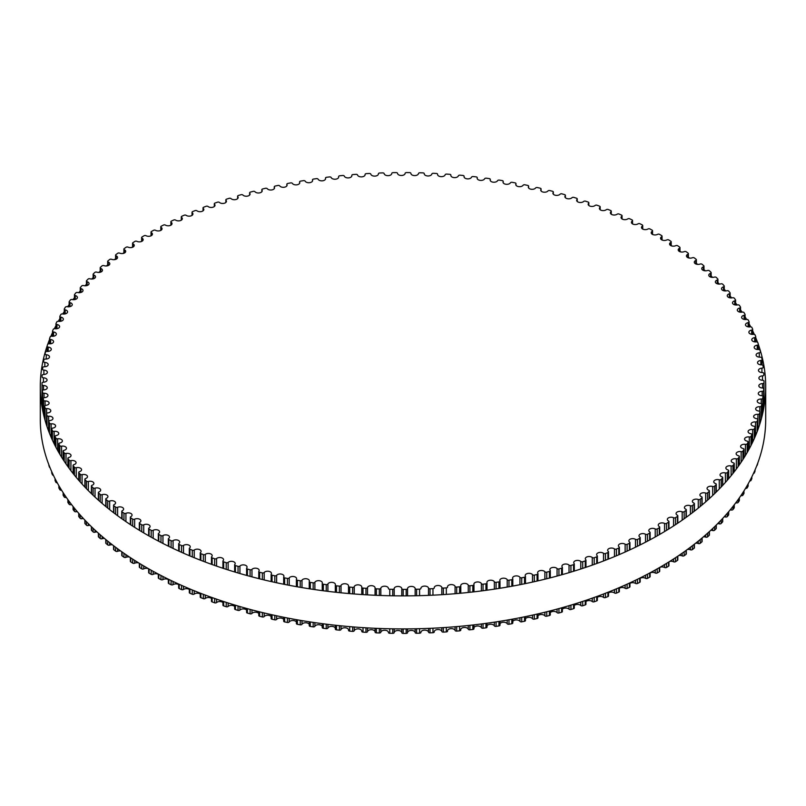 <?xml version="1.0" encoding="UTF-8"?>
<svg xmlns="http://www.w3.org/2000/svg" width="806" height="806" viewBox="0 0 806 806"><rect width="100%" height="100%" fill="white"/><g stroke="black" fill="none" stroke-linecap="round" stroke-linejoin="round"><path stroke-width="1.21" d="M659.318 526.6A3.798 2.196 180 0 1 658.25 525.079A3.798 2.196 180 0 1 660.497 523.074A3.798 2.196 180 0 1 664.577 523.447A1.421 0.816 0 0 0 666.562 523.396A360.987 208.411 0 0 0 668.577 522.137A1.421 0.816 0 0 0 668.95 521.583A1.421 0.816 0 0 0 668.517 520.998A3.798 2.196 180 0 1 667.348 519.417A3.798 2.196 180 0 1 669.534 517.432A3.798 2.196 180 0 1 673.574 517.734A1.421 0.816 0 0 0 675.549 517.633A360.987 208.411 0 0 0 677.483 516.344A1.421 0.816 0 0 0 677.816 515.81A1.421 0.816 0 0 0 677.342 515.205A3.798 2.196 180 0 1 676.083 513.563A3.798 2.196 180 0 1 678.199 511.598A3.798 2.196 180 0 1 682.188 511.83A1.421 0.816 0 0 0 684.153 511.699A360.987 208.411 0 0 0 686.007 510.359A1.421 0.816 0 0 0 686.309 509.845A1.421 0.816 0 0 0 685.795 509.221A3.798 2.196 180 0 1 684.425 507.538A3.798 2.196 180 0 1 686.48 505.584A3.798 2.196 180 0 1 690.42 505.745A1.421 0.816 0 0 0 692.374 505.574A360.987 208.411 0 0 0 694.137 504.193A1.421 0.816 0 0 0 694.409 503.71A1.421 0.816 0 0 0 693.855 503.065A3.798 2.196 180 0 1 692.374 501.322A3.798 2.196 180 0 1 694.369 499.398A3.798 2.196 180 0 1 698.258 499.498A1.421 0.816 0 0 0 700.202 499.277A360.987 208.411 0 0 0 701.875 497.866A1.421 0.816 0 0 0 702.117 497.403A1.421 0.816 0 0 0 701.522 496.738A3.798 2.196 180 0 1 699.92 494.955A3.798 2.196 180 0 1 701.855 493.04A3.798 2.196 180 0 1 705.683 493.07A1.421 0.816 0 0 0 707.608 492.819A360.987 208.411 0 0 0 709.189 491.368A1.421 0.816 0 0 0 709.401 490.935A1.421 0.816 0 0 0 708.766 490.25A3.798 2.196 180 0 1 707.053 488.416A3.798 2.196 180 0 1 712.685 486.502A1.421 0.816 0 0 0 714.6 486.199A360.987 208.411 0 0 0 716.081 484.718A1.421 0.816 0 0 0 716.272 484.315A1.421 0.816 0 0 0 715.587 483.61A3.798 2.196 180 0 1 713.753 481.736A3.798 2.196 180 0 1 719.264 479.782A1.421 0.816 0 0 0 721.158 479.439A360.987 208.411 0 0 0 722.549 477.928A1.421 0.816 0 0 0 722.71 477.545A1.421 0.816 0 0 0 721.985 476.83A3.798 2.196 180 0 1 720.03 474.915A3.798 2.196 180 0 1 725.41 472.931A1.421 0.816 0 0 0 727.274 472.548A360.987 208.411 0 0 0 728.574 471.006A1.421 0.816 0 0 0 728.705 470.654A1.421 0.816 0 0 0 727.929 469.918A3.798 2.196 180 0 1 725.853 467.964A3.798 2.196 180 0 1 731.113 465.949A1.421 0.816 0 0 0 732.946 465.525A360.987 208.411 0 0 0 734.135 463.954A1.421 0.816 0 0 0 734.256 463.631A1.421 0.816 0 0 0 733.43 462.886A3.798 2.196 180 0 1 731.223 460.901A3.798 2.196 180 0 1 736.352 458.846A1.421 0.816 0 0 0 738.165 458.382A360.987 208.411 0 0 0 739.253 456.79A1.421 0.816 0 0 0 739.354 456.498A1.421 0.816 0 0 0 738.477 455.743A3.798 2.196 180 0 1 736.14 453.718A3.798 2.196 180 0 1 741.137 451.642A1.421 0.816 0 0 0 742.92 451.138A360.987 208.411 0 0 0 743.898 449.526A1.421 0.816 0 0 0 743.978 449.254A1.421 0.816 0 0 0 743.061 448.489A3.798 2.196 180 0 1 740.593 446.433A3.798 2.196 180 0 1 745.449 444.338A1.421 0.816 0 0 0 747.202 443.794A360.987 208.411 0 0 0 748.079 442.162A1.421 0.816 0 0 0 748.139 441.92A1.421 0.816 0 0 0 747.172 441.144A3.798 2.196 180 0 1 744.573 439.069A3.798 2.196 180 0 1 749.298 436.943A1.421 0.816 0 0 0 751.001 436.368A360.987 208.411 0 0 0 751.776 434.716A1.421 0.816 0 0 0 751.827 434.505A1.421 0.816 0 0 0 750.809 433.719A3.798 2.196 180 0 1 748.079 431.613A3.798 2.196 180 0 1 752.663 429.467A1.421 0.816 0 0 0 754.335 428.863A360.987 208.411 0 0 0 755 427.19A1.421 0.816 0 0 0 755.031 427.009A1.421 0.816 0 0 0 753.963 426.213A3.798 2.196 180 0 1 751.091 424.087A3.798 2.196 180 0 1 755.534 421.931A1.421 0.816 0 0 0 757.166 421.286A360.987 208.411 0 0 0 757.731 419.604A1.421 0.816 0 0 0 757.761 419.452A1.421 0.816 0 0 0 756.633 418.657A3.798 2.196 180 0 1 753.63 416.511A3.798 2.196 180 0 1 757.932 414.334A1.421 0.816 0 0 0 759.524 413.659A360.987 208.411 0 0 0 759.977 411.967A1.421 0.816 0 0 0 759.987 411.846A1.421 0.816 0 0 0 758.819 411.04A3.798 2.196 180 0 1 755.665 408.884A3.798 2.196 180 0 1 759.836 406.698A1.421 0.816 0 0 0 761.378 405.982A360.987 208.411 0 0 0 761.72 404.28A1.421 0.816 0 0 0 761.73 404.189A1.421 0.816 0 0 0 760.501 403.383A3.798 2.196 180 0 1 757.217 401.207A3.798 2.196 180 0 1 761.247 399.02A1.421 0.816 0 0 0 762.738 398.275A360.987 208.411 0 0 0 762.98 396.572A1.421 0.816 0 0 0 762.98 396.512A1.421 0.816 0 0 0 761.7 395.696A3.798 2.196 180 0 1 758.275 393.509A3.798 2.196 180 0 1 762.164 391.323A1.421 0.816 0 0 0 763.604 390.547A360.987 208.411 0 0 0 763.735 388.835A1.421 0.816 0 0 0 763.735 388.804A1.421 0.816 0 0 0 762.405 387.988A3.798 2.196 180 0 1 758.829 385.802A3.798 2.196 180 0 1 762.577 383.606A1.421 0.816 0 0 0 763.977 382.8A360.987 208.411 0 0 0 763.987 381.087L763.987 381.087A1.421 0.816 0 0 0 762.607 380.271A3.798 2.196 180 0 1 758.899 378.074A3.798 2.196 180 0 1 762.496 375.888A1.421 0.816 0 0 0 763.846 375.072A1.421 0.816 0 0 0 763.846 375.052A360.987 208.411 0 0 0 763.745 373.339A1.421 0.816 0 0 0 762.315 372.553A3.798 2.196 180 0 1 758.456 370.367A3.798 2.196 180 0 1 761.922 368.181A1.421 0.816 0 0 0 763.211 367.365A1.421 0.816 0 0 0 763.211 367.314A360.987 208.411 0 0 0 763 365.602A1.421 0.816 0 0 0 761.519 364.846A3.798 2.196 180 0 1 757.529 362.66A3.798 2.196 180 0 1 760.854 360.484A1.421 0.816 0 0 0 762.093 359.678A1.421 0.816 0 0 0 762.083 359.587A360.987 208.411 0 0 0 761.771 357.894A1.421 0.816 0 0 0 760.229 357.169A3.798 2.196 180 0 1 756.099 354.983A3.798 2.196 180 0 1 759.282 352.816A1.421 0.816 0 0 0 760.471 352.01A1.421 0.816 0 0 0 760.461 351.9A360.987 208.411 0 0 0 760.028 350.207A1.421 0.816 0 0 0 758.456 349.512A3.798 2.196 180 0 1 754.184 347.346A3.798 2.196 180 0 1 757.227 345.19A1.421 0.816 0 0 0 758.365 344.394A1.421 0.816 0 0 0 758.335 344.253A360.987 208.411 0 0 0 757.801 342.57A1.421 0.816 0 0 0 756.179 341.905A3.798 2.196 180 0 1 751.776 339.749A3.798 2.196 180 0 1 754.678 337.613A1.421 0.816 0 0 0 755.756 336.827A1.421 0.816 0 0 0 755.726 336.646A360.987 208.411 0 0 0 755.091 334.974A1.421 0.816 0 0 0 753.429 334.359A3.798 2.196 180 0 1 748.875 332.213A3.798 2.196 180 0 1 751.645 330.097A1.421 0.816 0 0 0 752.673 329.311A1.421 0.816 0 0 0 752.633 329.11A360.987 208.411 0 0 0 751.877 327.458A1.421 0.816 0 0 0 750.185 326.873A3.798 2.196 180 0 1 745.49 324.737A3.798 2.196 180 0 1 748.129 322.652A1.421 0.816 0 0 0 749.106 321.876A1.421 0.816 0 0 0 749.046 321.644A360.987 208.411 0 0 0 748.2 320.002A1.421 0.816 0 0 0 746.457 319.458A3.798 2.196 180 0 1 741.631 317.342A3.798 2.196 180 0 1 744.129 315.287A1.421 0.816 0 0 0 745.066 314.521A1.421 0.816 0 0 0 744.996 314.259A360.987 208.411 0 0 0 744.029 312.637A1.421 0.816 0 0 0 742.255 312.124A3.798 2.196 180 0 1 737.299 310.038A3.798 2.196 180 0 1 739.666 308.013A1.421 0.816 0 0 0 740.553 307.257A1.421 0.816 0 0 0 740.462 306.965A360.987 208.411 0 0 0 739.394 305.363A1.421 0.816 0 0 0 737.591 304.9A3.798 2.196 180 0 1 732.503 302.834A3.798 2.196 180 0 1 734.74 300.84A1.421 0.816 0 0 0 735.576 300.094A1.421 0.816 0 0 0 735.465 299.772A360.987 208.411 0 0 0 734.296 298.2A1.421 0.816 0 0 0 732.463 297.767A3.798 2.196 180 0 1 727.244 295.742A3.798 2.196 180 0 1 729.349 293.777A1.421 0.816 0 0 0 730.135 293.041A1.421 0.816 0 0 0 730.004 292.699A360.987 208.411 0 0 0 728.735 291.147A1.421 0.816 0 0 0 726.881 290.754A3.798 2.196 180 0 1 721.521 288.76A3.798 2.196 180 0 1 723.506 286.835A1.421 0.816 0 0 0 724.251 286.11A1.421 0.816 0 0 0 724.09 285.737A360.987 208.411 0 0 0 722.73 284.216A1.421 0.816 0 0 0 720.846 283.863A3.798 2.196 180 0 1 715.365 281.909A3.798 2.196 180 0 1 717.229 280.014A1.421 0.816 0 0 0 717.924 279.309A1.421 0.816 0 0 0 717.743 278.916A360.987 208.411 0 0 0 716.282 277.425A1.421 0.816 0 0 0 714.378 277.113A3.798 2.196 180 0 1 708.766 275.189A3.798 2.196 180 0 1 710.509 273.345A1.421 0.816 0 0 0 711.164 272.66A1.421 0.816 0 0 0 710.952 272.226A360.987 208.411 0 0 0 709.401 270.776A1.421 0.816 0 0 0 707.477 270.504A3.798 2.196 180 0 1 703.658 270.524A3.798 2.196 180 0 1 701.744 268.62A3.798 2.196 180 0 1 703.366 266.816A1.421 0.816 0 0 0 703.97 266.151A1.421 0.816 0 0 0 703.739 265.698A360.987 208.411 0 0 0 702.086 264.277A1.421 0.816 0 0 0 700.152 264.046A3.798 2.196 180 0 1 696.273 264.126A3.798 2.196 180 0 1 694.298 262.202A3.798 2.196 180 0 1 695.81 260.449A1.421 0.816 0 0 0 696.374 259.804A1.421 0.816 0 0 0 696.112 259.32A360.987 208.411 0 0 0 694.369 257.94A1.421 0.816 0 0 0 692.414 257.749A3.798 2.196 180 0 1 688.485 257.89A3.798 2.196 180 0 1 686.45 255.955A3.798 2.196 180 0 1 687.85 254.253A1.421 0.816 0 0 0 688.374 253.618A1.421 0.816 0 0 0 688.072 253.114A360.987 208.411 0 0 0 686.249 251.764A1.421 0.816 0 0 0 684.284 251.623A3.798 2.196 180 0 1 680.304 251.835A3.798 2.196 180 0 1 678.199 249.87A3.798 2.196 180 0 1 679.498 248.228A1.421 0.816 0 0 0 679.982 247.613A1.421 0.816 0 0 0 679.649 247.089A360.987 208.411 0 0 0 677.735 245.78A1.421 0.816 0 0 0 675.76 245.679A3.798 2.196 180 0 1 671.73 245.961A3.798 2.196 180 0 1 669.564 243.976A3.798 2.196 180 0 1 670.753 242.384A1.421 0.816 0 0 0 671.197 241.79A1.421 0.816 0 0 0 670.834 241.246A360.987 208.411 0 0 0 668.839 239.976A1.421 0.816 0 0 0 666.864 239.916A3.798 2.196 180 0 1 662.794 240.269A3.798 2.196 180 0 1 660.557 238.274A3.798 2.196 180 0 1 661.645 236.732A1.421 0.816 0 0 0 662.058 236.158A1.421 0.816 0 0 0 661.655 235.594A360.987 208.411 0 0 0 659.58 234.375A1.421 0.816 0 0 0 657.595 234.355A3.798 2.196 180 0 1 653.485 234.768A3.798 2.196 180 0 1 651.198 232.763A3.798 2.196 180 0 1 652.185 231.282A1.421 0.816 0 0 0 652.558 230.738A1.421 0.816 0 0 0 652.114 230.143A360.987 208.411 0 0 0 649.958 228.964A1.421 0.816 0 0 0 647.984 228.985A3.798 2.196 180 0 1 643.833 229.478A3.798 2.196 180 0 1 641.475 227.453A3.798 2.196 180 0 1 642.372 226.043A1.421 0.816 0 0 0 642.714 225.509A1.421 0.816 0 0 0 642.231 224.904A360.987 208.411 0 0 0 640.004 223.766A1.421 0.816 0 0 0 638.03 223.836A3.798 2.196 180 0 1 633.848 224.4A3.798 2.196 180 0 1 631.43 222.365A3.798 2.196 180 0 1 632.236 221.005A1.421 0.816 0 0 0 632.539 220.501A1.421 0.816 0 0 0 632.015 219.877A360.987 208.411 0 0 0 629.718 218.789A1.421 0.816 0 0 0 627.753 218.9A3.798 2.196 180 0 1 623.542 219.544A3.798 2.196 180 0 1 621.053 217.489A3.798 2.196 180 0 1 621.779 216.199A1.421 0.816 0 0 0 622.051 215.716A1.421 0.816 0 0 0 621.486 215.071A360.987 208.411 0 0 0 619.119 214.043A1.421 0.816 0 0 0 617.164 214.195A3.798 2.196 180 0 1 612.933 214.91A3.798 2.196 180 0 1 610.374 212.844A3.798 2.196 180 0 1 611.019 211.615A1.421 0.816 0 0 0 611.26 211.162A1.421 0.816 0 0 0 610.656 210.497A360.987 208.411 0 0 0 608.228 209.52A1.421 0.816 0 0 0 606.273 209.711A3.798 2.196 180 0 1 602.032 210.507A3.798 2.196 180 0 1 599.402 208.422A3.798 2.196 180 0 1 599.976 207.273A1.421 0.816 0 0 0 600.178 206.84A1.421 0.816 0 0 0 599.533 206.155A360.987 208.411 0 0 0 597.045 205.228A1.421 0.816 0 0 0 595.11 205.47A3.798 2.196 180 0 1 590.848 206.346A3.798 2.196 180 0 1 588.158 204.25A3.798 2.196 180 0 1 588.652 203.162A1.421 0.816 0 0 0 588.833 202.759A1.421 0.816 0 0 0 588.148 202.064A360.987 208.411 0 0 0 585.599 201.188A1.421 0.816 0 0 0 583.675 201.46A3.798 2.196 180 0 1 579.413 202.427A3.798 2.196 180 0 1 576.653 200.311A3.798 2.196 180 0 1 577.076 199.304A1.421 0.816 0 0 0 577.237 198.931A1.421 0.816 0 0 0 576.502 198.216A360.987 208.411 0 0 0 573.892 197.399A1.421 0.816 0 0 0 571.998 197.712A3.798 2.196 180 0 1 567.726 198.75A3.798 2.196 180 0 1 564.895 196.634A3.798 2.196 180 0 1 565.258 195.697A1.421 0.816 0 0 0 565.399 195.344A1.421 0.816 0 0 0 564.613 194.619A360.987 208.411 0 0 0 561.953 193.853A1.421 0.816 0 0 0 560.079 194.216A3.798 2.196 180 0 1 555.808 195.334A3.798 2.196 180 0 1 552.916 193.198A3.798 2.196 180 0 1 553.218 192.342A1.421 0.816 0 0 0 553.329 192.019A1.421 0.816 0 0 0 552.503 191.274A360.987 208.411 0 0 0 549.803 190.569A1.421 0.816 0 0 0 547.949 190.972A3.798 2.196 180 0 1 543.687 192.171A3.798 2.196 180 0 1 540.715 190.035A3.798 2.196 180 0 1 540.967 189.249A1.421 0.816 0 0 0 541.068 188.957A1.421 0.816 0 0 0 540.191 188.201A360.987 208.411 0 0 0 537.441 187.556A1.421 0.816 0 0 0 535.617 187.989A3.798 2.196 180 0 1 531.366 189.279A3.798 2.196 180 0 1 528.323 187.133A3.798 2.196 180 0 1 528.535 186.418A1.421 0.816 0 0 0 528.605 186.156A1.421 0.816 0 0 0 527.678 185.39A360.987 208.411 0 0 0 524.897 184.806A1.421 0.816 0 0 0 523.094 185.279A3.798 2.196 180 0 1 518.863 186.649A3.798 2.196 180 0 1 515.759 184.493A3.798 2.196 180 0 1 515.921 183.859A1.421 0.816 0 0 0 515.981 183.627A1.421 0.816 0 0 0 515.004 182.841A360.987 208.411 0 0 0 512.183 182.317A1.421 0.816 0 0 0 510.41 182.831A3.798 2.196 180 0 1 506.198 184.292A3.798 2.196 180 0 1 503.025 182.126A3.798 2.196 180 0 1 503.156 181.572A1.421 0.816 0 0 0 503.196 181.37A1.421 0.816 0 0 0 502.168 180.574A360.987 208.411 0 0 0 499.317 180.111A1.421 0.816 0 0 0 497.584 180.665A3.798 2.196 180 0 1 493.393 182.206A3.798 2.196 180 0 1 490.149 180.04A3.798 2.196 180 0 1 490.239 179.557A1.421 0.816 0 0 0 490.28 179.385A1.421 0.816 0 0 0 489.202 178.589A360.987 208.411 0 0 0 486.32 178.186A1.421 0.816 0 0 0 484.618 178.781A3.798 2.196 180 0 1 480.467 180.393A3.798 2.196 180 0 1 477.152 178.227A3.798 2.196 180 0 1 477.212 177.824A1.421 0.816 0 0 0 477.243 177.683A1.421 0.816 0 0 0 476.114 176.877A360.987 208.411 0 0 0 473.203 176.544A1.421 0.816 0 0 0 471.55 177.169A3.798 2.196 180 0 1 467.43 178.872A3.798 2.196 180 0 1 464.044 176.695A3.798 2.196 180 0 1 464.085 176.373A1.421 0.816 0 0 0 464.105 176.262A1.421 0.816 0 0 0 462.916 175.456A360.987 208.411 0 0 0 459.994 175.174A1.421 0.816 0 0 0 458.382 175.839A3.798 2.196 180 0 1 454.302 177.622A3.798 2.196 180 0 1 450.846 175.436A3.798 2.196 180 0 1 450.876 175.204A1.421 0.816 0 0 0 450.876 175.114A1.421 0.816 0 0 0 449.647 174.308A360.987 208.411 0 0 0 446.705 174.096A1.421 0.816 0 0 0 445.134 174.791A3.798 2.196 180 0 1 441.104 176.655A3.798 2.196 180 0 1 437.577 174.469A3.798 2.196 180 0 1 437.587 174.318A1.421 0.816 0 0 0 437.598 174.267A1.421 0.816 0 0 0 436.308 173.451A360.987 208.411 0 0 0 433.356 173.3A1.421 0.816 0 0 0 431.835 174.025A3.798 2.196 180 0 1 427.855 175.98A3.798 2.196 180 0 1 424.258 173.794A3.798 2.196 180 0 1 424.258 173.723A1.421 0.816 0 0 0 424.268 173.693A1.421 0.816 0 0 0 422.928 172.877A360.987 208.411 0 0 0 419.966 172.786A1.421 0.816 0 0 0 418.485 173.552A3.798 2.196 180 0 1 414.576 175.587A3.798 2.196 180 0 1 410.909 173.411A1.421 0.816 0 0 0 409.519 172.595A360.987 208.411 0 0 0 406.546 172.575A1.421 0.816 0 0 0 405.126 173.361A3.798 2.196 180 0 1 401.348 175.486A3.798 2.196 180 0 1 397.539 173.381A1.421 0.816 0 0 0 396.099 172.595A360.987 208.411 0 0 0 393.127 172.635A1.421 0.816 0 0 0 391.756 173.451A1.421 0.816 0 0 0 391.756 173.461A3.798 2.196 180 0 1 391.756 173.471A3.798 2.196 180 0 1 388.109 175.658A3.798 2.196 180 0 1 384.17 173.643A1.421 0.816 0 0 0 382.679 172.887A360.987 208.411 0 0 0 379.727 172.998A1.421 0.816 0 0 0 378.397 173.814A1.421 0.816 0 0 0 378.397 173.844A3.798 2.196 180 0 1 378.407 173.935A3.798 2.196 180 0 1 374.83 176.121A3.798 2.196 180 0 1 370.841 174.187A1.421 0.816 0 0 0 369.299 173.471A360.987 208.411 0 0 0 366.347 173.633A1.421 0.816 0 0 0 365.078 174.449A1.421 0.816 0 0 0 365.088 174.519A3.798 2.196 180 0 1 365.098 174.69A3.798 2.196 180 0 1 361.592 176.877A3.798 2.196 180 0 1 357.552 175.023A1.421 0.816 0 0 0 355.97 174.338A360.987 208.411 0 0 0 353.028 174.57A1.421 0.816 0 0 0 351.809 175.376A1.421 0.816 0 0 0 351.819 175.476A3.798 2.196 180 0 1 351.839 175.728A3.798 2.196 180 0 1 348.404 177.904A3.798 2.196 180 0 1 344.323 176.141A1.421 0.816 0 0 0 342.691 175.486A360.987 208.411 0 0 0 339.769 175.779A1.421 0.816 0 0 0 338.611 176.585A1.421 0.816 0 0 0 338.621 176.716A3.798 2.196 180 0 1 338.671 177.048A3.798 2.196 180 0 1 335.306 179.224A3.798 2.196 180 0 1 331.175 177.542A1.421 0.816 0 0 0 329.503 176.927A360.987 208.411 0 0 0 326.611 177.28A1.421 0.816 0 0 0 325.493 178.076A1.421 0.816 0 0 0 325.513 178.237A3.798 2.196 180 0 1 325.584 178.65A3.798 2.196 180 0 1 322.289 180.826A3.798 2.196 180 0 1 318.128 179.224A1.421 0.816 0 0 0 316.415 178.64A360.987 208.411 0 0 0 313.544 179.063A1.421 0.816 0 0 0 312.476 179.849A1.421 0.816 0 0 0 312.516 180.04A3.798 2.196 180 0 1 312.617 180.534A3.798 2.196 180 0 1 309.393 182.7A3.798 2.196 180 0 1 305.192 181.189A1.421 0.816 0 0 0 303.449 180.645A360.987 208.411 0 0 0 300.608 181.118A1.421 0.816 0 0 0 299.59 181.904A1.421 0.816 0 0 0 299.641 182.116A3.798 2.196 180 0 1 299.772 182.69A3.798 2.196 180 0 1 296.618 184.856A3.798 2.196 180 0 1 292.397 183.425A1.421 0.816 0 0 0 290.623 182.912A360.987 208.411 0 0 0 287.813 183.456A1.421 0.816 0 0 0 286.845 184.231A1.421 0.816 0 0 0 286.916 184.473A3.798 2.196 180 0 1 287.087 185.128A3.798 2.196 180 0 1 283.994 187.274A3.798 2.196 180 0 1 279.763 185.934A1.421 0.816 0 0 0 277.949 185.461A360.987 208.411 0 0 0 275.178 186.065A1.421 0.816 0 0 0 274.262 186.831A1.421 0.816 0 0 0 274.342 187.103A3.798 2.196 180 0 1 274.554 187.828A3.798 2.196 180 0 1 271.541 189.974A3.798 2.196 180 0 1 267.29 188.715A1.421 0.816 0 0 0 265.446 188.282A360.987 208.411 0 0 0 262.716 188.947A1.421 0.816 0 0 0 261.849 189.692A1.421 0.816 0 0 0 261.95 189.994A3.798 2.196 180 0 1 262.212 190.8A3.798 2.196 180 0 1 259.27 192.936A3.798 2.196 180 0 1 254.998 191.757A1.421 0.816 0 0 0 253.144 191.365A360.987 208.411 0 0 0 250.444 192.08A1.421 0.816 0 0 0 249.628 192.825A1.421 0.816 0 0 0 249.749 193.158A3.798 2.196 180 0 1 250.072 194.034A3.798 2.196 180 0 1 247.19 196.16A3.798 2.196 180 0 1 242.918 195.062A1.421 0.816 0 0 0 241.034 194.72A360.987 208.411 0 0 0 238.395 195.485A1.421 0.816 0 0 0 237.619 196.221A1.421 0.816 0 0 0 237.76 196.573A3.798 2.196 180 0 1 238.143 197.53A3.798 2.196 180 0 1 235.332 199.646A3.798 2.196 180 0 1 231.06 198.629A1.421 0.816 0 0 0 229.156 198.316A360.987 208.411 0 0 0 226.567 199.153A1.421 0.816 0 0 0 225.841 199.868A1.421 0.816 0 0 0 226.002 200.251A3.798 2.196 180 0 1 226.446 201.278A3.798 2.196 180 0 1 223.705 203.384A3.798 2.196 180 0 1 219.444 202.447A1.421 0.816 0 0 0 217.519 202.175A360.987 208.411 0 0 0 214.98 203.062A1.421 0.816 0 0 0 214.305 203.757A1.421 0.816 0 0 0 214.497 204.17A3.798 2.196 180 0 1 215.001 205.268A3.798 2.196 180 0 1 212.331 207.364A3.798 2.196 180 0 1 208.079 206.507A1.421 0.816 0 0 0 206.135 206.276A360.987 208.411 0 0 0 203.656 207.223A1.421 0.816 0 0 0 203.021 207.898A1.421 0.816 0 0 0 203.243 208.341A3.798 2.196 180 0 1 203.827 209.51A3.798 2.196 180 0 1 201.218 211.585A3.798 2.196 180 0 1 196.976 210.809A1.421 0.816 0 0 0 195.022 210.628A360.987 208.411 0 0 0 192.604 211.615A1.421 0.816 0 0 0 192.019 212.28A1.421 0.816 0 0 0 192.261 212.744A3.798 2.196 180 0 1 192.926 213.983A3.798 2.196 180 0 1 190.387 216.048A3.798 2.196 180 0 1 186.166 215.343A1.421 0.816 0 0 0 184.201 215.202A360.987 208.411 0 0 0 181.854 216.25A1.421 0.816 0 0 0 181.3 216.895A1.421 0.816 0 0 0 181.582 217.378A3.798 2.196 180 0 1 182.327 218.688A3.798 2.196 180 0 1 179.849 220.743A3.798 2.196 180 0 1 175.648 220.119A1.421 0.816 0 0 0 173.683 220.018A360.987 208.411 0 0 0 171.396 221.106A1.421 0.816 0 0 0 170.892 221.741A1.421 0.816 0 0 0 171.204 222.244A3.798 2.196 180 0 1 172.031 223.615A3.798 2.196 180 0 1 169.623 225.65A3.798 2.196 180 0 1 165.452 225.106A1.421 0.816 0 0 0 163.477 225.045A360.987 208.411 0 0 0 161.26 226.194A1.421 0.816 0 0 0 160.797 226.798A1.421 0.816 0 0 0 161.14 227.332A3.798 2.196 180 0 1 162.056 228.763A3.798 2.196 180 0 1 159.719 230.788A3.798 2.196 180 0 1 155.578 230.315A1.421 0.816 0 0 0 153.603 230.294A360.987 208.411 0 0 0 151.468 231.483A1.421 0.816 0 0 0 151.034 232.068A1.421 0.816 0 0 0 151.417 232.632A3.798 2.196 180 0 1 152.435 234.123A3.798 2.196 180 0 1 150.148 236.128A3.798 2.196 180 0 1 146.047 235.725A1.421 0.816 0 0 0 144.073 235.755A360.987 208.411 0 0 0 142.017 236.984A1.421 0.816 0 0 0 141.624 237.548A1.421 0.816 0 0 0 142.037 238.133A3.798 2.196 180 0 1 143.156 239.674A3.798 2.196 180 0 1 140.939 241.669A3.798 2.196 180 0 1 136.879 241.337A1.421 0.816 0 0 0 134.904 241.407A360.987 208.411 0 0 0 132.93 242.687A1.421 0.816 0 0 0 132.567 243.231A1.421 0.816 0 0 0 133.02 243.825A3.798 2.196 180 0 1 134.239 245.437A3.798 2.196 180 0 1 132.083 247.412A3.798 2.196 180 0 1 128.073 247.15A1.421 0.816 0 0 0 126.099 247.261A360.987 208.411 0 0 0 124.215 248.58A1.421 0.816 0 0 0 123.892 249.094A1.421 0.816 0 0 0 124.376 249.719A3.798 2.196 180 0 1 125.696 251.381A3.798 2.196 180 0 1 123.61 253.336A3.798 2.196 180 0 1 119.651 253.134A1.421 0.816 0 0 0 117.686 253.296A360.987 208.411 0 0 0 115.883 254.656A1.421 0.816 0 0 0 115.59 255.149A1.421 0.816 0 0 0 116.124 255.784A3.798 2.196 180 0 1 117.545 257.497A3.798 2.196 180 0 1 115.53 259.441A3.798 2.196 180 0 1 111.611 259.31A1.421 0.816 0 0 0 109.666 259.502A360.987 208.411 0 0 0 107.944 260.902A1.421 0.816 0 0 0 107.682 261.376A1.421 0.816 0 0 0 108.256 262.031A3.798 2.196 180 0 1 109.797 263.794A3.798 2.196 180 0 1 107.843 265.708A3.798 2.196 180 0 1 103.984 265.648A1.421 0.816 0 0 0 102.04 265.889A360.987 208.411 0 0 0 100.418 267.32A1.421 0.816 0 0 0 100.186 267.763A1.421 0.816 0 0 0 100.81 268.438A3.798 2.196 180 0 1 102.463 270.242A3.798 2.196 180 0 1 100.559 272.146A3.798 2.196 180 0 1 96.76 272.146A1.421 0.816 0 0 0 94.846 272.418A360.987 208.411 0 0 0 93.315 273.889A1.421 0.816 0 0 0 93.113 274.312A1.421 0.816 0 0 0 93.768 274.997A3.798 2.196 180 0 1 95.541 276.851A3.798 2.196 180 0 1 89.97 278.785A1.421 0.816 0 0 0 88.066 279.108A360.987 208.411 0 0 0 86.625 280.609A1.421 0.816 0 0 0 86.454 281.002A1.421 0.816 0 0 0 87.159 281.707A3.798 2.196 180 0 1 89.053 283.601A3.798 2.196 180 0 1 83.602 285.576A1.421 0.816 0 0 0 81.728 285.939A360.987 208.411 0 0 0 80.388 287.47A1.421 0.816 0 0 0 80.237 287.833A1.421 0.816 0 0 0 80.993 288.558A3.798 2.196 180 0 1 83.008 290.492A3.798 2.196 180 0 1 77.678 292.497A1.421 0.816 0 0 0 75.835 292.9A360.987 208.411 0 0 0 74.585 294.452A1.421 0.816 0 0 0 74.464 294.795A1.421 0.816 0 0 0 75.26 295.53A3.798 2.196 180 0 1 77.406 297.505A3.798 2.196 180 0 1 72.208 299.54A1.421 0.816 0 0 0 70.384 299.983A360.987 208.411 0 0 0 69.245 301.565A1.421 0.816 0 0 0 69.135 301.877A1.421 0.816 0 0 0 69.981 302.623A3.798 2.196 180 0 1 72.258 304.628A3.798 2.196 180 0 1 67.2 306.693A1.421 0.816 0 0 0 65.397 307.177A360.987 208.411 0 0 0 64.359 308.779A1.421 0.816 0 0 0 64.279 309.061A1.421 0.816 0 0 0 65.175 309.826A3.798 2.196 180 0 1 67.573 311.862A3.798 2.196 180 0 1 62.646 313.947A1.421 0.816 0 0 0 60.883 314.471A360.987 208.411 0 0 0 59.946 316.093A1.421 0.816 0 0 0 59.876 316.345A1.421 0.816 0 0 0 60.823 317.121A3.798 2.196 180 0 1 63.362 319.186A3.798 2.196 180 0 1 58.566 321.302A1.421 0.816 0 0 0 56.843 321.856A360.987 208.411 0 0 0 56.007 323.498A1.421 0.816 0 0 0 55.957 323.73A1.421 0.816 0 0 0 56.954 324.506A3.798 2.196 180 0 1 59.614 326.601A3.798 2.196 180 0 1 54.959 328.737A1.421 0.816 0 0 0 53.277 329.332A360.987 208.411 0 0 0 52.551 330.984A1.421 0.816 0 0 0 52.511 331.185A1.421 0.816 0 0 0 53.549 331.971A3.798 2.196 180 0 1 56.36 334.087A3.798 2.196 180 0 1 51.836 336.243A1.421 0.816 0 0 0 50.184 336.868A360.987 208.411 0 0 0 49.569 338.54A1.421 0.816 0 0 0 49.539 338.711A1.421 0.816 0 0 0 50.637 339.507A3.798 2.196 180 0 1 53.579 341.643A3.798 2.196 180 0 1 49.206 343.809A1.421 0.816 0 0 0 47.594 344.474A360.987 208.411 0 0 0 47.091 346.157A1.421 0.816 0 0 0 47.07 346.298A1.421 0.816 0 0 0 48.209 347.094A3.798 2.196 180 0 1 51.292 349.25A3.798 2.196 180 0 1 47.05 351.426A1.421 0.816 0 0 0 45.489 352.121A360.987 208.411 0 0 0 45.086 353.824A1.421 0.816 0 0 0 45.076 353.925A1.421 0.816 0 0 0 46.274 354.731A3.798 2.196 180 0 1 49.498 356.897A3.798 2.196 180 0 1 45.398 359.083A1.421 0.816 0 0 0 43.877 359.819A360.987 208.411 0 0 0 43.584 361.521A1.421 0.816 0 0 0 43.584 361.592A1.421 0.816 0 0 0 44.834 362.408A3.798 2.196 180 0 1 48.189 364.584A3.798 2.196 180 0 1 44.239 366.77A1.421 0.816 0 0 0 42.768 367.536A360.987 208.411 0 0 0 42.587 369.249A1.421 0.816 0 0 0 42.587 369.289A1.421 0.816 0 0 0 43.887 370.105A3.798 2.196 180 0 1 47.383 372.291A3.798 2.196 180 0 1 43.574 374.478A1.421 0.816 0 0 0 42.144 375.274A360.987 208.411 0 0 0 42.083 376.986A1.421 0.816 0 0 0 42.083 377.007A1.421 0.816 0 0 0 43.433 377.823A3.798 2.196 180 0 1 47.07 380.009A3.798 2.196 180 0 1 43.403 382.195A1.421 0.816 0 0 0 42.033 383.021L42.033 383.021A360.987 208.411 0 0 0 42.073 384.734A1.421 0.816 0 0 0 43.484 385.54A3.798 2.196 180 0 1 47.262 387.726A3.798 2.196 180 0 1 43.726 389.913A1.421 0.816 0 0 0 42.406 390.729A1.421 0.816 0 0 0 42.416 390.769A360.987 208.411 0 0 0 42.567 392.482A1.421 0.816 0 0 0 44.028 393.247A3.798 2.196 180 0 1 47.947 395.444A3.798 2.196 180 0 1 44.552 397.62A1.421 0.816 0 0 0 43.282 398.436A1.421 0.816 0 0 0 43.292 398.496A360.987 208.411 0 0 0 43.554 400.209A1.421 0.816 0 0 0 45.065 400.945A3.798 2.196 180 0 1 49.126 403.131A3.798 2.196 180 0 1 45.871 405.297A1.421 0.816 0 0 0 44.662 406.113A1.421 0.816 0 0 0 44.673 406.204A360.987 208.411 0 0 0 45.035 407.907A1.421 0.816 0 0 0 46.597 408.612A3.798 2.196 180 0 1 50.798 410.788A3.798 2.196 180 0 1 47.685 412.944A1.421 0.816 0 0 0 46.526 413.75A1.421 0.816 0 0 0 46.536 413.881A360.987 208.411 0 0 0 47.02 415.574A1.421 0.816 0 0 0 48.622 416.239A3.798 2.196 180 0 1 52.964 418.415A3.798 2.196 180 0 1 49.992 420.551A1.421 0.816 0 0 0 48.874 421.347A1.421 0.816 0 0 0 48.904 421.508A360.987 208.411 0 0 0 49.498 423.18A1.421 0.816 0 0 0 51.141 423.825A3.798 2.196 180 0 1 55.614 425.981A3.798 2.196 180 0 1 52.783 428.097A1.421 0.816 0 0 0 51.725 428.893A1.421 0.816 0 0 0 51.755 429.074A360.987 208.411 0 0 0 52.45 430.747A1.421 0.816 0 0 0 54.133 431.341A3.798 2.196 180 0 1 58.757 433.487A3.798 2.196 180 0 1 56.057 435.583A1.421 0.816 0 0 0 55.05 436.368A1.421 0.816 0 0 0 55.1 436.58A360.987 208.411 0 0 0 55.906 438.232A1.421 0.816 0 0 0 57.619 438.796A3.798 2.196 180 0 1 62.374 440.912A3.798 2.196 180 0 1 59.815 442.988A1.421 0.816 0 0 0 58.858 443.763A1.421 0.816 0 0 0 58.919 444.005A360.987 208.411 0 0 0 59.825 445.637A1.421 0.816 0 0 0 61.578 446.171A3.798 2.196 180 0 1 66.475 448.267A3.798 2.196 180 0 1 64.037 450.312A1.421 0.816 0 0 0 63.13 451.078A1.421 0.816 0 0 0 63.221 451.35A360.987 208.411 0 0 0 64.228 452.962A1.421 0.816 0 0 0 66.011 453.446A3.798 2.196 180 0 1 71.039 455.521A3.798 2.196 180 0 1 68.742 457.536A1.421 0.816 0 0 0 67.875 458.292A1.421 0.816 0 0 0 67.986 458.594A360.987 208.411 0 0 0 69.094 460.176A1.421 0.816 0 0 0 70.918 460.629A3.798 2.196 180 0 1 76.076 462.674A3.798 2.196 180 0 1 73.9 464.659A1.421 0.816 0 0 0 73.084 465.394A1.421 0.816 0 0 0 73.215 465.727A360.987 208.411 0 0 0 74.424 467.289A1.421 0.816 0 0 0 76.268 467.702A3.798 2.196 180 0 1 81.567 469.717A3.798 2.196 180 0 1 79.512 471.661A1.421 0.816 0 0 0 78.746 472.387A1.421 0.816 0 0 0 78.897 472.749A360.987 208.411 0 0 0 80.207 474.281A1.421 0.816 0 0 0 82.081 474.653A3.798 2.196 180 0 1 87.501 476.638A3.798 2.196 180 0 1 85.577 478.542A1.421 0.816 0 0 0 84.862 479.258A1.421 0.816 0 0 0 85.023 479.641A360.987 208.411 0 0 0 86.444 481.142A1.421 0.816 0 0 0 88.338 481.474A3.798 2.196 180 0 1 93.879 483.419A3.798 2.196 180 0 1 92.075 485.283A1.421 0.816 0 0 0 91.4 485.978A1.421 0.816 0 0 0 91.602 486.391A360.987 208.411 0 0 0 93.113 487.872A1.421 0.816 0 0 0 95.027 488.164A3.798 2.196 180 0 1 100.69 490.068A3.798 2.196 180 0 1 99.007 491.882A1.421 0.816 0 0 0 98.382 492.567A1.421 0.816 0 0 0 98.604 493.01A360.987 208.411 0 0 0 100.206 494.441A1.421 0.816 0 0 0 102.14 494.693A3.798 2.196 180 0 1 105.979 494.642A3.798 2.196 180 0 1 107.923 496.556A3.798 2.196 180 0 1 106.362 498.33A1.421 0.816 0 0 0 105.777 498.995A1.421 0.816 0 0 0 106.029 499.458A360.987 208.411 0 0 0 107.722 500.869A1.421 0.816 0 0 0 109.666 501.07A3.798 2.196 180 0 1 113.565 500.959A3.798 2.196 180 0 1 115.57 502.894A3.798 2.196 180 0 1 114.12 504.616A1.421 0.816 0 0 0 113.575 505.261A1.421 0.816 0 0 0 113.858 505.755A360.987 208.411 0 0 0 115.641 507.115A1.421 0.816 0 0 0 117.605 507.286A3.798 2.196 180 0 1 121.555 507.105A3.798 2.196 180 0 1 123.62 509.06A3.798 2.196 180 0 1 122.28 510.732A1.421 0.816 0 0 0 121.777 511.357A1.421 0.816 0 0 0 122.089 511.87A360.987 208.411 0 0 0 123.963 513.2A1.421 0.816 0 0 0 125.927 513.321A3.798 2.196 180 0 1 129.937 513.079A3.798 2.196 180 0 1 132.063 515.044A3.798 2.196 180 0 1 130.824 516.666A1.421 0.816 0 0 0 130.36 517.271A1.421 0.816 0 0 0 130.713 517.805A360.987 208.411 0 0 0 132.668 519.094A1.421 0.816 0 0 0 134.642 519.175A3.798 2.196 180 0 1 138.692 518.863A3.798 2.196 180 0 1 140.889 520.847A3.798 2.196 180 0 1 139.75 522.409A1.421 0.816 0 0 0 139.327 522.993A1.421 0.816 0 0 0 139.71 523.557A360.987 208.411 0 0 0 141.745 524.797A1.421 0.816 0 0 0 143.73 524.837A3.798 2.196 180 0 1 147.81 524.454A3.798 2.196 180 0 1 150.077 526.459A3.798 2.196 180 0 1 149.039 527.97A1.421 0.816 0 0 0 148.647 528.524A1.421 0.816 0 0 0 149.07 529.109A360.987 208.411 0 0 0 151.185 530.308A1.421 0.816 0 0 0 153.17 530.308A3.798 2.196 180 0 1 157.291 529.844A3.798 2.196 180 0 1 159.618 531.869A3.798 2.196 180 0 1 158.681 533.31A1.421 0.816 0 0 0 158.329 533.854A1.421 0.816 0 0 0 158.782 534.459A360.987 208.411 0 0 0 160.978 535.607A1.421 0.816 0 0 0 162.953 535.567A3.798 2.196 180 0 1 167.114 535.033A3.798 2.196 180 0 1 169.502 537.068A3.798 2.196 180 0 1 168.656 538.448A1.421 0.816 0 0 0 168.333 538.972A1.421 0.816 0 0 0 168.837 539.587A360.987 208.411 0 0 0 171.094 540.695A1.421 0.816 0 0 0 173.068 540.604A3.798 2.196 180 0 1 177.26 540A3.798 2.196 180 0 1 179.718 542.055A3.798 2.196 180 0 1 178.952 543.375A1.421 0.816 0 0 0 178.67 543.869A1.421 0.816 0 0 0 179.204 544.503A360.987 208.411 0 0 0 181.541 545.561A1.421 0.816 0 0 0 183.506 545.43A3.798 2.196 180 0 1 187.727 544.745A3.798 2.196 180 0 1 190.246 546.811A3.798 2.196 180 0 1 189.561 548.07A1.421 0.816 0 0 0 189.309 548.533A1.421 0.816 0 0 0 189.894 549.198A360.987 208.411 0 0 0 192.291 550.196A1.421 0.816 0 0 0 194.246 550.024A3.798 2.196 180 0 1 198.488 549.269A3.798 2.196 180 0 1 201.077 551.344A3.798 2.196 180 0 1 200.472 552.533A1.421 0.816 0 0 0 200.241 552.976A1.421 0.816 0 0 0 200.865 553.651A360.987 208.411 0 0 0 203.334 554.609A1.421 0.816 0 0 0 205.278 554.387A3.798 2.196 180 0 1 209.53 553.551A3.798 2.196 180 0 1 212.19 555.646A3.798 2.196 180 0 1 211.656 556.765A1.421 0.816 0 0 0 211.454 557.178A1.421 0.816 0 0 0 212.129 557.873A360.987 208.411 0 0 0 214.648 558.77A1.421 0.816 0 0 0 216.572 558.518A3.798 2.196 180 0 1 220.844 557.601A3.798 2.196 180 0 1 223.564 559.696A3.798 2.196 180 0 1 223.101 560.744A1.421 0.816 0 0 0 222.93 561.137A1.421 0.816 0 0 0 223.645 561.842A360.987 208.411 0 0 0 226.224 562.689A1.421 0.816 0 0 0 228.138 562.397A3.798 2.196 180 0 1 232.4 561.399A3.798 2.196 180 0 1 235.201 563.505A3.798 2.196 180 0 1 234.798 564.482A1.421 0.816 0 0 0 234.657 564.845A1.421 0.816 0 0 0 235.412 565.57A360.987 208.411 0 0 0 238.042 566.356A1.421 0.816 0 0 0 239.936 566.024A3.798 2.196 180 0 1 244.208 564.935A3.798 2.196 180 0 1 247.069 567.061A3.798 2.196 180 0 1 246.737 567.968A1.421 0.816 0 0 0 246.606 568.301A1.421 0.816 0 0 0 247.412 569.036A360.987 208.411 0 0 0 250.092 569.771A1.421 0.816 0 0 0 251.966 569.389A3.798 2.196 180 0 1 256.227 568.23A3.798 2.196 180 0 1 259.159 570.366A3.798 2.196 180 0 1 258.877 571.192A1.421 0.816 0 0 0 258.776 571.494A1.421 0.816 0 0 0 259.633 572.25A360.987 208.411 0 0 0 262.353 572.915A1.421 0.816 0 0 0 264.197 572.502A3.798 2.196 180 0 1 268.458 571.263A3.798 2.196 180 0 1 271.451 573.398A3.798 2.196 180 0 1 271.229 574.154A1.421 0.816 0 0 0 271.138 574.426A1.421 0.816 0 0 0 272.045 575.192A360.987 208.411 0 0 0 274.806 575.806A1.421 0.816 0 0 0 276.619 575.353A3.798 2.196 180 0 1 280.871 574.023A3.798 2.196 180 0 1 283.934 576.169A3.798 2.196 180 0 1 283.752 576.844A1.421 0.816 0 0 0 283.682 577.096A1.421 0.816 0 0 0 284.639 577.872A360.987 208.411 0 0 0 287.44 578.426A1.421 0.816 0 0 0 289.223 577.922A3.798 2.196 180 0 1 293.455 576.512A3.798 2.196 180 0 1 296.588 578.678A3.798 2.196 180 0 1 296.447 579.272A1.421 0.816 0 0 0 296.396 579.494A1.421 0.816 0 0 0 297.394 580.27A360.987 208.411 0 0 0 300.235 580.763A1.421 0.816 0 0 0 301.988 580.229A3.798 2.196 180 0 1 306.189 578.738A3.798 2.196 180 0 1 309.393 580.904A3.798 2.196 180 0 1 309.282 581.418A1.421 0.816 0 0 0 309.242 581.61A1.421 0.816 0 0 0 310.3 582.395A360.987 208.411 0 0 0 313.171 582.829A1.421 0.816 0 0 0 314.884 582.264A3.798 2.196 180 0 1 319.055 580.683A3.798 2.196 180 0 1 322.329 582.859A3.798 2.196 180 0 1 322.259 583.292A1.421 0.816 0 0 0 322.229 583.453A1.421 0.816 0 0 0 323.327 584.249A360.987 208.411 0 0 0 326.229 584.622A1.421 0.816 0 0 0 327.901 584.018A3.798 2.196 180 0 1 332.042 582.355A3.798 2.196 180 0 1 335.387 584.531A3.798 2.196 180 0 1 335.336 584.884A1.421 0.816 0 0 0 335.316 585.015A1.421 0.816 0 0 0 336.475 585.821A360.987 208.411 0 0 0 339.386 586.123A1.421 0.816 0 0 0 341.029 585.488A3.798 2.196 180 0 1 345.119 583.735A3.798 2.196 180 0 1 348.545 585.922A3.798 2.196 180 0 1 348.514 586.194A1.421 0.816 0 0 0 348.504 586.294A1.421 0.816 0 0 0 349.703 587.1A360.987 208.411 0 0 0 352.645 587.352A1.421 0.816 0 0 0 354.237 586.677A3.798 2.196 180 0 1 358.287 584.844A3.798 2.196 180 0 1 361.773 587.03A3.798 2.196 180 0 1 361.763 587.221A1.421 0.816 0 0 0 361.753 587.292A1.421 0.816 0 0 0 363.012 588.108A360.987 208.411 0 0 0 365.964 588.289A1.421 0.816 0 0 0 367.516 587.574A3.798 2.196 180 0 1 371.516 585.66A3.798 2.196 180 0 1 375.072 587.856A3.798 2.196 180 0 1 375.072 587.967A1.421 0.816 0 0 0 375.062 588.007A1.421 0.816 0 0 0 376.382 588.823A360.987 208.411 0 0 0 379.334 588.944A1.421 0.816 0 0 0 380.835 588.199A3.798 2.196 180 0 1 384.784 586.204A3.798 2.196 180 0 1 388.411 588.39A3.798 2.196 180 0 1 388.411 588.42A1.421 0.816 0 0 0 388.411 588.43A1.421 0.816 0 0 0 389.782 589.246A360.987 208.411 0 0 0 392.744 589.307A1.421 0.816 0 0 0 394.194 588.531A3.798 2.196 180 0 1 398.033 586.446A3.798 2.196 180 0 1 401.781 588.592A1.421 0.816 0 0 0 403.191 589.388A360.987 208.411 0 0 0 406.164 589.377A1.421 0.816 0 0 0 407.564 588.571A3.798 2.196 180 0 1 411.272 586.415A3.798 2.196 180 0 1 415.15 588.471A1.421 0.816 0 0 0 416.611 589.236A360.987 208.411 0 0 0 419.573 589.166A1.421 0.816 0 0 0 420.923 588.35A1.421 0.816 0 0 0 420.923 588.33A3.798 2.196 180 0 1 420.923 588.279A3.798 2.196 180 0 1 424.53 586.093A3.798 2.196 180 0 1 428.5 588.068A1.421 0.816 0 0 0 430.011 588.803A360.987 208.411 0 0 0 432.963 588.672A1.421 0.816 0 0 0 434.263 587.856A1.421 0.816 0 0 0 434.263 587.806A3.798 2.196 180 0 1 434.253 587.675A3.798 2.196 180 0 1 437.799 585.488A3.798 2.196 180 0 1 441.809 587.383A1.421 0.816 0 0 0 443.371 588.078A360.987 208.411 0 0 0 446.323 587.886A1.421 0.816 0 0 0 447.562 587.07A1.421 0.816 0 0 0 447.562 586.99A3.798 2.196 180 0 1 447.542 586.778A3.798 2.196 180 0 1 451.007 584.592A3.798 2.196 180 0 1 455.078 586.405A1.421 0.816 0 0 0 456.68 587.07A360.987 208.411 0 0 0 459.611 586.808A1.421 0.816 0 0 0 460.8 586.002A1.421 0.816 0 0 0 460.79 585.891A3.798 2.196 180 0 1 460.76 585.599A3.798 2.196 180 0 1 464.155 583.423A3.798 2.196 180 0 1 468.266 585.146A1.421 0.816 0 0 0 469.908 585.781A360.987 208.411 0 0 0 472.82 585.448A1.421 0.816 0 0 0 473.968 584.652A1.421 0.816 0 0 0 473.938 584.511A3.798 2.196 180 0 1 473.888 584.138A3.798 2.196 180 0 1 477.212 581.962A3.798 2.196 180 0 1 481.363 583.604A1.421 0.816 0 0 0 483.046 584.199A360.987 208.411 0 0 0 485.937 583.816A1.421 0.816 0 0 0 487.026 583.02A1.421 0.816 0 0 0 486.995 582.849A3.798 2.196 180 0 1 486.915 582.395A3.798 2.196 180 0 1 490.179 580.219A3.798 2.196 180 0 1 494.35 581.781A1.421 0.816 0 0 0 496.083 582.345A360.987 208.411 0 0 0 498.944 581.892A1.421 0.816 0 0 0 499.982 581.106A1.421 0.816 0 0 0 499.932 580.904A3.798 2.196 180 0 1 499.821 580.37A3.798 2.196 180 0 1 503.015 578.204A3.798 2.196 180 0 1 507.216 579.685A1.421 0.816 0 0 0 508.979 580.209A360.987 208.411 0 0 0 511.81 579.695A1.421 0.816 0 0 0 512.797 578.92A1.421 0.816 0 0 0 512.737 578.688A3.798 2.196 180 0 1 512.586 578.073A3.798 2.196 180 0 1 515.709 575.917A3.798 2.196 180 0 1 519.941 577.308A1.421 0.816 0 0 0 521.734 577.791A360.987 208.411 0 0 0 524.525 577.227A1.421 0.816 0 0 0 525.472 576.451A1.421 0.816 0 0 0 525.391 576.199A3.798 2.196 180 0 1 525.2 575.504A3.798 2.196 180 0 1 528.252 573.358A3.798 2.196 180 0 1 532.504 574.658A1.421 0.816 0 0 0 534.318 575.111A360.987 208.411 0 0 0 537.078 574.477A1.421 0.816 0 0 0 537.965 573.721A1.421 0.816 0 0 0 537.874 573.439A3.798 2.196 180 0 1 537.642 572.663A3.798 2.196 180 0 1 540.625 570.527A3.798 2.196 180 0 1 544.876 571.746A1.421 0.816 0 0 0 546.73 572.159A360.987 208.411 0 0 0 549.44 571.464A1.421 0.816 0 0 0 550.286 570.719A1.421 0.816 0 0 0 550.176 570.406A3.798 2.196 180 0 1 549.883 569.56A3.798 2.196 180 0 1 552.795 567.434A3.798 2.196 180 0 1 557.067 568.573A1.421 0.816 0 0 0 558.941 568.935A360.987 208.411 0 0 0 561.611 568.19A1.421 0.816 0 0 0 562.397 567.464A1.421 0.816 0 0 0 562.266 567.122A3.798 2.196 180 0 1 561.923 566.195A3.798 2.196 180 0 1 564.764 564.079A3.798 2.196 180 0 1 569.036 565.137A1.421 0.816 0 0 0 570.93 565.459A360.987 208.411 0 0 0 573.55 564.663A1.421 0.816 0 0 0 574.295 563.938A1.421 0.816 0 0 0 574.144 563.575A3.798 2.196 180 0 1 573.731 562.578A3.798 2.196 180 0 1 576.512 560.472A3.798 2.196 180 0 1 580.773 561.45A1.421 0.816 0 0 0 582.698 561.732A360.987 208.411 0 0 0 585.257 560.875A1.421 0.816 0 0 0 585.962 560.17A1.421 0.816 0 0 0 585.781 559.767A3.798 2.196 180 0 1 585.307 558.709A3.798 2.196 180 0 1 588.017 556.614A3.798 2.196 180 0 1 592.269 557.51A1.421 0.816 0 0 0 594.203 557.752A360.987 208.411 0 0 0 596.712 556.835A1.421 0.816 0 0 0 597.367 556.15A1.421 0.816 0 0 0 597.165 555.727A3.798 2.196 180 0 1 596.621 554.588A3.798 2.196 180 0 1 599.261 552.503A3.798 2.196 180 0 1 603.513 553.319A1.421 0.816 0 0 0 605.457 553.531A360.987 208.411 0 0 0 607.905 552.563A1.421 0.816 0 0 0 608.52 551.888A1.421 0.816 0 0 0 608.278 551.435A3.798 2.196 180 0 1 607.664 550.236A3.798 2.196 180 0 1 610.233 548.161A3.798 2.196 180 0 1 614.464 548.896A1.421 0.816 0 0 0 616.429 549.057A360.987 208.411 0 0 0 618.807 548.04A1.421 0.816 0 0 0 619.381 547.385A1.421 0.816 0 0 0 619.119 546.911A3.798 2.196 180 0 1 618.414 545.642A3.798 2.196 180 0 1 620.922 543.587A3.798 2.196 180 0 1 625.134 544.241A1.421 0.816 0 0 0 627.098 544.362A360.987 208.411 0 0 0 629.415 543.294A1.421 0.816 0 0 0 629.939 542.66A1.421 0.816 0 0 0 629.647 542.166A3.798 2.196 180 0 1 628.861 540.826A3.798 2.196 180 0 1 631.31 538.781A3.798 2.196 180 0 1 635.491 539.365A1.421 0.816 0 0 0 637.465 539.446A360.987 208.411 0 0 0 639.712 538.327A1.421 0.816 0 0 0 640.196 537.713A1.421 0.816 0 0 0 639.873 537.189A3.798 2.196 180 0 1 638.997 535.788A3.798 2.196 180 0 1 641.375 533.753A3.798 2.196 180 0 1 645.525 534.267A1.421 0.816 0 0 0 647.5 534.297A360.987 208.411 0 0 0 649.676 533.139A1.421 0.816 0 0 0 650.13 532.544A1.421 0.816 0 0 0 649.767 532A3.798 2.196 180 0 1 648.8 530.539A3.798 2.196 180 0 1 651.107 528.514A3.798 2.196 180 0 1 655.228 528.958A1.421 0.816 0 0 0 657.202 528.948A360.987 208.411 0 0 0 659.298 527.739A1.421 0.816 0 0 0 659.711 527.164A1.421 0.816 0 0 0 659.318 526.6M660.003 567.273A3.798 2.196 180 0 1 664.577 567.484A1.421 0.816 0 0 0 666.562 567.434A360.987 208.411 0 0 0 668.577 566.175A1.421 0.816 0 0 0 668.95 565.621L668.95 561.893M669.685 561.439A3.798 2.196 180 0 1 673.574 561.772A1.421 0.816 0 0 0 675.549 561.681A360.987 208.411 0 0 0 677.483 560.382A1.421 0.816 0 0 0 677.816 559.848L677.816 556.17M678.803 555.505A3.798 2.196 180 0 1 682.188 555.868A1.421 0.816 0 0 0 684.153 555.737A360.987 208.411 0 0 0 686.007 554.397A1.421 0.816 0 0 0 686.309 553.893L686.309 550.256M687.458 549.43A3.798 2.196 180 0 1 690.42 549.793A1.421 0.816 0 0 0 692.374 549.611A360.987 208.411 0 0 0 694.137 548.231A1.421 0.816 0 0 0 694.409 547.748L694.409 544.181M695.669 543.194A3.798 2.196 180 0 1 698.258 543.536A1.421 0.816 0 0 0 700.202 543.315A360.987 208.411 0 0 0 701.875 541.904A1.421 0.816 0 0 0 702.117 541.441L702.117 537.945M703.457 536.806A3.798 2.196 180 0 1 705.683 537.118A1.421 0.816 0 0 0 707.608 536.856A360.987 208.411 0 0 0 709.189 535.406A1.421 0.816 0 0 0 709.401 534.972L709.401 531.567M710.811 530.267A3.798 2.196 180 0 1 712.685 530.539A1.421 0.816 0 0 0 714.6 530.237A360.987 208.411 0 0 0 716.081 528.756A1.421 0.816 0 0 0 716.272 528.353L716.272 525.038M717.723 523.588A3.798 2.196 180 0 1 719.264 523.829A1.421 0.816 0 0 0 721.158 523.477A360.987 208.411 0 0 0 722.549 521.966A1.421 0.816 0 0 0 722.71 521.593L722.71 518.399M724.201 516.777A3.798 2.196 180 0 1 725.41 516.968A1.421 0.816 0 0 0 727.274 516.586A360.987 208.411 0 0 0 728.574 515.044A1.421 0.816 0 0 0 728.705 514.691A1.421 0.816 0 0 0 728.574 514.339M730.216 509.845A3.798 2.196 180 0 1 731.113 509.986A1.421 0.816 0 0 0 732.946 509.563A360.987 208.411 0 0 0 734.135 508.002A1.421 0.816 0 0 0 734.256 507.669A1.421 0.816 0 0 0 734.135 507.347M735.777 502.793A3.798 2.196 180 0 1 736.352 502.884A1.421 0.816 0 0 0 738.165 502.42A360.987 208.411 0 0 0 739.253 500.838A1.421 0.816 0 0 0 739.354 500.536A1.421 0.816 0 0 0 739.253 500.234M740.885 495.64A3.798 2.196 180 0 1 741.137 495.68A1.421 0.816 0 0 0 742.92 495.176A360.987 208.411 0 0 0 743.898 493.564A1.421 0.816 0 0 0 743.978 493.292A1.421 0.816 0 0 0 743.898 493.03M745.52 488.386A1.421 0.816 0 0 0 747.202 487.832A360.987 208.411 0 0 0 748.079 486.199A1.421 0.816 0 0 0 748.139 485.958A1.421 0.816 0 0 0 748.079 485.726M749.711 481.001A1.421 0.816 0 0 0 751.001 480.406A360.987 208.411 0 0 0 751.776 478.754A1.421 0.816 0 0 0 751.827 478.542A1.421 0.816 0 0 0 751.776 478.331M753.449 473.475A1.421 0.816 0 0 0 754.335 472.9A360.987 208.411 0 0 0 755 471.228A1.421 0.816 0 0 0 755.031 471.047A1.421 0.816 0 0 0 755 470.865M756.743 465.767A1.421 0.816 0 0 0 757.166 465.324A360.987 208.411 0 0 0 757.731 463.651A1.421 0.816 0 0 0 757.761 463.49A1.421 0.816 0 0 0 757.731 463.339M48.904 465.233A1.421 0.816 0 0 0 48.874 465.384A1.421 0.816 0 0 0 48.904 465.546A360.987 208.411 0 0 0 49.498 467.228A1.421 0.816 0 0 0 50.043 467.722M51.755 472.739A1.421 0.816 0 0 0 51.725 472.931A1.421 0.816 0 0 0 51.755 473.122A360.987 208.411 0 0 0 52.45 474.784A1.421 0.816 0 0 0 53.448 475.379M55.1 480.185A1.421 0.816 0 0 0 55.05 480.406A1.421 0.816 0 0 0 55.1 480.628A360.987 208.411 0 0 0 55.906 482.27A1.421 0.816 0 0 0 57.297 482.865M58.919 487.559A1.421 0.816 0 0 0 58.858 487.801A1.421 0.816 0 0 0 58.919 488.053A360.987 208.411 0 0 0 59.825 489.675A1.421 0.816 0 0 0 61.578 490.209A3.798 2.196 180 0 1 61.599 490.209M63.221 494.844A1.421 0.816 0 0 0 63.13 495.116A1.421 0.816 0 0 0 63.221 495.388A360.987 208.411 0 0 0 64.228 497A1.421 0.816 0 0 0 66.011 497.493A3.798 2.196 180 0 1 66.344 497.433M67.986 502.027A1.421 0.816 0 0 0 67.875 502.329A1.421 0.816 0 0 0 67.986 502.632A360.987 208.411 0 0 0 69.094 504.224A1.421 0.816 0 0 0 70.918 504.677A3.798 2.196 180 0 1 71.563 504.566M73.215 509.11A1.421 0.816 0 0 0 73.084 509.442A1.421 0.816 0 0 0 73.215 509.775A360.987 208.411 0 0 0 74.424 511.326A1.421 0.816 0 0 0 76.268 511.739A3.798 2.196 180 0 1 77.245 511.588M78.897 516.072A1.421 0.816 0 0 0 78.746 516.424A1.421 0.816 0 0 0 78.897 516.787A360.987 208.411 0 0 0 80.207 518.318A1.421 0.816 0 0 0 82.081 518.691A3.798 2.196 180 0 1 83.381 518.49M84.862 520.072L84.862 523.296A1.421 0.816 0 0 0 85.023 523.678A360.987 208.411 0 0 0 86.444 525.19A1.421 0.816 0 0 0 88.338 525.522A3.798 2.196 180 0 1 89.96 525.27M91.4 526.681L91.4 530.026A1.421 0.816 0 0 0 91.602 530.439A360.987 208.411 0 0 0 93.113 531.91A1.421 0.816 0 0 0 95.027 532.202A3.798 2.196 180 0 1 96.982 531.92M98.382 533.169L98.382 536.605A1.421 0.816 0 0 0 98.604 537.048A360.987 208.411 0 0 0 100.206 538.489A1.421 0.816 0 0 0 102.14 538.74A3.798 2.196 180 0 1 104.448 538.418M105.777 539.516L105.777 543.032A1.421 0.816 0 0 0 106.029 543.506A360.987 208.411 0 0 0 107.722 544.906A1.421 0.816 0 0 0 109.666 545.118A3.798 2.196 180 0 1 112.336 544.765M113.575 545.712L113.575 549.299A1.421 0.816 0 0 0 113.858 549.793A360.987 208.411 0 0 0 115.641 551.163A1.421 0.816 0 0 0 117.605 551.324A3.798 2.196 180 0 1 120.668 550.961M121.777 551.747L121.777 555.394A1.421 0.816 0 0 0 122.089 555.908A360.987 208.411 0 0 0 123.963 557.238A1.421 0.816 0 0 0 125.927 557.359A3.798 2.196 180 0 1 129.434 557.006M130.36 557.621L130.36 561.308A1.421 0.816 0 0 0 130.713 561.853A360.987 208.411 0 0 0 132.668 563.132A1.421 0.816 0 0 0 134.642 563.213A3.798 2.196 180 0 1 138.672 562.9M139.327 563.303L139.327 567.041A1.421 0.816 0 0 0 139.71 567.595A360.987 208.411 0 0 0 141.745 568.845A1.421 0.816 0 0 0 143.73 568.885A3.798 2.196 180 0 1 148.647 568.784L148.647 572.572A1.421 0.816 0 0 0 149.07 573.147A360.987 208.411 0 0 0 151.185 574.346A1.421 0.816 0 0 0 153.17 574.346A3.798 2.196 180 0 1 158.329 574.265M158.329 574.094L158.329 577.892A1.421 0.816 0 0 0 158.782 578.496A360.987 208.411 0 0 0 160.978 579.645A1.421 0.816 0 0 0 162.953 579.605A3.798 2.196 180 0 1 168.333 579.524M168.333 579.182L168.333 583.01A1.421 0.816 0 0 0 168.837 583.635A360.987 208.411 0 0 0 171.094 584.733A1.421 0.816 0 0 0 173.068 584.652A3.798 2.196 180 0 1 178.67 584.582M178.67 584.058L178.67 587.906A1.421 0.816 0 0 0 179.204 588.551A360.987 208.411 0 0 0 181.541 589.599A1.421 0.816 0 0 0 183.506 589.468A3.798 2.196 180 0 1 189.309 589.418M189.309 588.712L189.309 592.581A1.421 0.816 0 0 0 189.894 593.236A360.987 208.411 0 0 0 192.291 594.244A1.421 0.816 0 0 0 194.246 594.072A3.798 2.196 180 0 1 200.241 594.022M200.472 596.571A1.421 0.816 0 0 0 200.241 597.014A1.421 0.816 0 0 0 200.865 597.689A360.987 208.411 0 0 0 203.334 598.646A1.421 0.816 0 0 0 205.278 598.435A3.798 2.196 180 0 1 211.454 598.395M211.656 600.802A1.421 0.816 0 0 0 211.454 601.216A1.421 0.816 0 0 0 212.129 601.911A360.987 208.411 0 0 0 214.648 602.807A1.421 0.816 0 0 0 216.572 602.556A3.798 2.196 180 0 1 222.93 602.525M223.101 604.782A1.421 0.816 0 0 0 222.93 605.175A1.421 0.816 0 0 0 223.645 605.89A360.987 208.411 0 0 0 226.224 606.727A1.421 0.816 0 0 0 228.138 606.434A3.798 2.196 180 0 1 234.657 606.424M234.798 608.52A1.421 0.816 0 0 0 234.657 608.883A1.421 0.816 0 0 0 235.412 609.608A360.987 208.411 0 0 0 238.042 610.394A1.421 0.816 0 0 0 239.936 610.061A3.798 2.196 180 0 1 243.271 608.913A3.798 2.196 180 0 1 246.606 610.061M246.737 612.006A1.421 0.816 0 0 0 246.606 612.338A1.421 0.816 0 0 0 247.412 613.074A360.987 208.411 0 0 0 250.092 613.809A1.421 0.816 0 0 0 251.966 613.437A3.798 2.196 180 0 1 255.371 612.217A3.798 2.196 180 0 1 258.776 613.447M258.877 615.23A1.421 0.816 0 0 0 258.776 615.532A1.421 0.816 0 0 0 259.633 616.288A360.987 208.411 0 0 0 262.353 616.963A1.421 0.816 0 0 0 264.197 616.54A3.798 2.196 180 0 1 267.683 615.25A3.798 2.196 180 0 1 271.138 616.57M271.229 618.192A1.421 0.816 0 0 0 271.138 618.474A1.421 0.816 0 0 0 272.045 619.23A360.987 208.411 0 0 0 274.806 619.844A1.421 0.816 0 0 0 276.619 619.391A3.798 2.196 180 0 1 280.176 618.021A3.798 2.196 180 0 1 283.682 619.431M283.752 620.882A1.421 0.816 0 0 0 283.682 621.134A1.421 0.816 0 0 0 284.639 621.91A360.987 208.411 0 0 0 287.44 622.464A1.421 0.816 0 0 0 289.223 621.97A3.798 2.196 180 0 1 292.84 620.519A3.798 2.196 180 0 1 296.396 622.02M296.447 623.31A1.421 0.816 0 0 0 296.396 623.532A1.421 0.816 0 0 0 297.394 624.307A360.987 208.411 0 0 0 300.235 624.801A1.421 0.816 0 0 0 301.988 624.277A3.798 2.196 180 0 1 305.655 622.756A3.798 2.196 180 0 1 309.242 624.338M309.282 625.456A1.421 0.816 0 0 0 309.242 625.647A1.421 0.816 0 0 0 310.3 626.443A360.987 208.411 0 0 0 313.171 626.877A1.421 0.816 0 0 0 314.884 626.302A3.798 2.196 180 0 1 318.612 624.7A3.798 2.196 180 0 1 322.229 626.383M322.229 627.491L322.229 623.653L322.259 627.33A1.421 0.816 0 0 0 322.229 627.491A1.421 0.816 0 0 0 323.327 628.287A360.987 208.411 0 0 0 326.229 628.66A1.421 0.816 0 0 0 327.901 628.055A3.798 2.196 180 0 1 331.679 626.373A3.798 2.196 180 0 1 335.316 628.156M335.336 625.234L335.336 628.922A1.421 0.816 0 0 0 335.316 629.053A1.421 0.816 0 0 0 336.475 629.859A360.987 208.411 0 0 0 339.386 630.171A1.421 0.816 0 0 0 341.029 629.526A3.798 2.196 180 0 1 344.847 627.773A3.798 2.196 180 0 1 348.504 629.637M348.504 630.342L348.514 630.232A1.421 0.816 0 0 0 348.504 630.342A1.421 0.816 0 0 0 349.703 631.148A360.987 208.411 0 0 0 352.645 631.39A1.421 0.816 0 0 0 354.237 630.715A3.798 2.196 180 0 1 358.096 628.882A3.798 2.196 180 0 1 361.753 630.846M361.753 631.34L361.763 631.259A1.421 0.816 0 0 0 361.753 631.34A1.421 0.816 0 0 0 363.012 632.146A360.987 208.411 0 0 0 365.964 632.327A1.421 0.816 0 0 0 367.516 631.622A3.798 2.196 180 0 1 371.405 629.698A3.798 2.196 180 0 1 375.062 631.763M375.072 628.287L375.072 632.005A1.421 0.816 0 0 0 375.062 632.045A1.421 0.816 0 0 0 376.382 632.861A360.987 208.411 0 0 0 379.334 632.982A1.421 0.816 0 0 0 380.835 632.236A3.798 2.196 180 0 1 384.754 630.242A3.798 2.196 180 0 1 388.411 632.398M388.411 632.468L388.411 632.458A1.421 0.816 0 0 0 388.411 632.468A1.421 0.816 0 0 0 389.782 633.294A360.987 208.411 0 0 0 392.744 633.345A1.421 0.816 0 0 0 394.194 632.569A3.798 2.196 180 0 1 398.033 630.494A3.798 2.196 180 0 1 401.781 632.629A1.421 0.816 0 0 0 403.191 633.425A360.987 208.411 0 0 0 406.164 633.425A1.421 0.816 0 0 0 407.564 632.619A3.798 2.196 180 0 1 411.272 630.453A3.798 2.196 180 0 1 415.15 632.519A1.421 0.816 0 0 0 416.611 633.284A360.987 208.411 0 0 0 419.573 633.214A1.421 0.816 0 0 0 420.923 632.398A1.421 0.816 0 0 0 420.923 632.378L420.923 632.398M420.923 632.267A3.798 2.196 180 0 1 424.591 630.131A3.798 2.196 180 0 1 428.5 632.106A1.421 0.816 0 0 0 430.011 632.841A360.987 208.411 0 0 0 432.963 632.71A1.421 0.816 0 0 0 434.263 631.894A1.421 0.816 0 0 0 434.263 631.844L434.263 631.894M434.263 631.561A3.798 2.196 180 0 1 437.93 629.526A3.798 2.196 180 0 1 441.809 631.42A1.421 0.816 0 0 0 443.371 632.126A360.987 208.411 0 0 0 446.323 631.924A1.421 0.816 0 0 0 447.562 631.108A1.421 0.816 0 0 0 447.562 631.027L447.562 631.108M447.562 630.564A3.798 2.196 180 0 1 451.229 628.63A3.798 2.196 180 0 1 455.078 630.443A1.421 0.816 0 0 0 456.68 631.108A360.987 208.411 0 0 0 459.611 630.846A1.421 0.816 0 0 0 460.8 630.04A1.421 0.816 0 0 0 460.79 629.929L460.8 630.04M460.8 629.295A3.798 2.196 180 0 1 464.458 627.451A3.798 2.196 180 0 1 468.266 629.184A1.421 0.816 0 0 0 469.908 629.818A360.987 208.411 0 0 0 472.82 629.496A1.421 0.816 0 0 0 473.968 628.69A1.421 0.816 0 0 0 473.938 628.549L473.938 624.872M473.968 627.733A3.798 2.196 180 0 1 477.595 625.99A3.798 2.196 180 0 1 481.363 627.642A1.421 0.816 0 0 0 483.046 628.237A360.987 208.411 0 0 0 485.937 627.854A1.421 0.816 0 0 0 487.026 627.058A1.421 0.816 0 0 0 486.995 626.887L486.995 623.219M487.026 625.899A3.798 2.196 180 0 1 490.642 624.247A3.798 2.196 180 0 1 494.35 625.819A1.421 0.816 0 0 0 496.083 626.383A360.987 208.411 0 0 0 498.944 625.93A1.421 0.816 0 0 0 499.982 625.144A1.421 0.816 0 0 0 499.932 624.942M499.982 623.784A3.798 2.196 180 0 1 503.559 622.222A3.798 2.196 180 0 1 507.216 623.723A1.421 0.816 0 0 0 508.979 624.247A360.987 208.411 0 0 0 511.81 623.733A1.421 0.816 0 0 0 512.797 622.957A1.421 0.816 0 0 0 512.737 622.726M512.797 621.396A3.798 2.196 180 0 1 516.334 619.925A3.798 2.196 180 0 1 519.941 621.345A1.421 0.816 0 0 0 521.734 621.829A360.987 208.411 0 0 0 524.525 621.265A1.421 0.816 0 0 0 525.472 620.499A1.421 0.816 0 0 0 525.391 620.237M525.472 618.736A3.798 2.196 180 0 1 528.958 617.356A3.798 2.196 180 0 1 532.504 618.706A1.421 0.816 0 0 0 534.318 619.149A360.987 208.411 0 0 0 537.078 618.524A1.421 0.816 0 0 0 537.965 617.759A1.421 0.816 0 0 0 537.874 617.477M537.965 615.814A3.798 2.196 180 0 1 541.41 614.515A3.798 2.196 180 0 1 544.876 615.794A1.421 0.816 0 0 0 546.73 616.197A360.987 208.411 0 0 0 549.44 615.512A1.421 0.816 0 0 0 550.286 614.766L550.286 610.867M550.286 612.62A3.798 2.196 180 0 1 553.672 611.411A3.798 2.196 180 0 1 557.067 612.61A1.421 0.816 0 0 0 558.941 612.983A360.987 208.411 0 0 0 561.611 612.238A1.421 0.816 0 0 0 562.397 611.502L562.397 607.603M562.397 609.175A3.798 2.196 180 0 1 565.721 608.046A3.798 2.196 180 0 1 569.036 609.175A1.421 0.816 0 0 0 570.93 609.507A360.987 208.411 0 0 0 573.55 608.701A1.421 0.816 0 0 0 574.295 607.986L574.295 604.087M574.295 605.467A3.798 2.196 180 0 1 580.773 605.487A1.421 0.816 0 0 0 582.698 605.769A360.987 208.411 0 0 0 585.257 604.913A1.421 0.816 0 0 0 585.962 604.208L585.962 600.319M585.962 601.518A3.798 2.196 180 0 1 592.269 601.548A1.421 0.816 0 0 0 594.203 601.79A360.987 208.411 0 0 0 596.712 600.883A1.421 0.816 0 0 0 597.367 600.188L597.367 596.309M597.367 597.327A3.798 2.196 180 0 1 603.513 597.367A1.421 0.816 0 0 0 605.457 597.568A360.987 208.411 0 0 0 607.905 596.601A1.421 0.816 0 0 0 608.52 595.926L608.52 592.057M608.52 592.894A3.798 2.196 180 0 1 614.464 592.944A1.421 0.816 0 0 0 616.429 593.105A360.987 208.411 0 0 0 618.807 592.088A1.421 0.816 0 0 0 619.381 591.433L619.381 587.564M619.381 588.229A3.798 2.196 180 0 1 625.134 588.289A1.421 0.816 0 0 0 627.098 588.41A360.987 208.411 0 0 0 629.415 587.342A1.421 0.816 0 0 0 629.939 586.697L629.939 582.859M629.939 583.332A3.798 2.196 180 0 1 635.491 583.403A1.421 0.816 0 0 0 637.465 583.484A360.987 208.411 0 0 0 639.712 582.365A1.421 0.816 0 0 0 640.196 581.751L640.196 577.922M640.196 578.234A3.798 2.196 180 0 1 645.525 578.305A1.421 0.816 0 0 0 647.5 578.345A360.987 208.411 0 0 0 649.676 577.177A1.421 0.816 0 0 0 650.13 576.582L650.13 572.784M650.13 572.915A3.798 2.196 180 0 1 655.228 572.995A1.421 0.816 0 0 0 657.202 572.985A360.987 208.411 0 0 0 659.298 571.776A1.421 0.816 0 0 0 659.711 571.202L659.711 567.434M40.3 386.477L40.3 419.513A362.7 209.399 0 0 0 146.531 567.585A362.7 209.399 0 0 0 541.803 612.973A362.7 209.399 0 0 0 765.7 419.513L765.7 386.477A362.7 209.399 180 0 1 541.803 579.947A362.7 209.399 180 0 1 146.531 534.549A362.7 209.399 180 0 1 40.3 386.477A362.7 209.399 180 0 1 47.08 346.187M764.572 403A362.7 209.399 0 0 0 763.987 399.182M42.033 399.081A362.7 209.399 0 0 0 41.428 403M47.776 344.192A362.7 209.399 180 0 1 49.539 339.507M50.849 336.344A362.7 209.399 180 0 1 52.511 332.606M54.365 328.727A362.7 209.399 180 0 1 55.957 325.624M58.334 321.282A362.7 209.399 180 0 1 59.876 318.612M62.737 313.967A362.7 209.399 180 0 1 64.279 311.61M67.613 306.764A362.7 209.399 180 0 1 69.135 304.648M72.943 299.661A362.7 209.399 180 0 1 74.464 297.757M78.736 292.669A362.7 209.399 180 0 1 80.237 290.956M84.983 285.787A362.7 209.399 180 0 1 86.454 284.256M91.672 279.047A362.7 209.399 180 0 1 93.113 277.667M98.806 272.438A362.7 209.399 180 0 1 100.186 271.219M106.382 265.97A362.7 209.399 180 0 1 107.682 264.902M114.381 259.663A362.7 209.399 180 0 1 115.59 258.746M122.814 253.507A362.7 209.399 180 0 1 123.892 252.752M131.7 247.502A362.7 209.399 180 0 1 132.567 246.938M141.06 241.639A362.7 209.399 180 0 1 141.624 241.296M671.197 245.508A362.7 209.399 180 0 1 672.013 246.021M679.982 251.281A362.7 209.399 180 0 1 681.01 251.986M688.374 257.235A362.7 209.399 180 0 1 689.553 258.101M696.374 263.35A362.7 209.399 180 0 1 697.664 264.378M703.97 269.627A362.7 209.399 180 0 1 705.341 270.806M711.164 276.045A362.7 209.399 180 0 1 712.585 277.375M717.924 282.594A362.7 209.399 180 0 1 719.385 284.095M724.251 289.273A362.7 209.399 180 0 1 725.743 290.936M730.135 296.054A362.7 209.399 180 0 1 731.647 297.898M735.576 302.925A362.7 209.399 180 0 1 737.097 304.98M740.553 309.867A362.7 209.399 180 0 1 742.084 312.154M745.066 316.859A362.7 209.399 180 0 1 746.608 319.438M749.106 323.871A362.7 209.399 180 0 1 750.688 326.853M752.673 330.863A362.7 209.399 180 0 1 754.315 334.419M755.756 337.795A362.7 209.399 180 0 1 757.499 342.187M758.365 344.565A362.7 209.399 180 0 1 765.7 386.477M664.577 523.447L664.577 531.537M664.577 564.573L664.577 567.484M666.562 523.396L666.562 530.338M666.562 563.374L666.562 567.434M668.577 522.137L668.577 529.099M668.577 562.125L668.577 566.175M673.574 517.734L673.574 525.935M673.574 558.961L673.574 561.772M675.549 517.633L675.549 524.646M675.549 557.681L675.549 561.681M677.483 516.344L677.483 523.366M677.483 556.392L677.483 560.382M682.188 511.83L682.188 520.152M682.188 553.178L682.188 555.868M684.153 511.699L684.153 518.772M684.153 551.798L684.153 555.737M686.007 510.359L686.007 517.452M686.007 550.478L686.007 554.397M690.42 505.745L690.42 514.208M690.42 547.234L690.42 549.793M692.374 505.574L692.374 512.727M692.374 545.753L692.374 549.611M694.137 504.193L694.137 511.367M694.137 544.393L694.137 548.231M698.258 499.498L698.258 508.102M698.258 541.128L698.258 543.536M700.202 499.277L700.202 506.511M700.202 539.546L700.202 543.315M701.875 497.866L701.875 505.12M701.875 538.156L701.875 541.904M705.683 493.07L705.683 501.856M705.683 534.882L705.683 537.118M707.608 492.819L707.608 500.153M707.608 533.179L707.608 536.856M709.189 491.368L709.189 498.723M709.189 531.759L709.189 535.406M712.685 486.502L712.685 495.478M712.685 528.514L712.685 530.539M714.6 486.199L714.6 493.655M714.6 526.681L714.6 530.237M716.081 484.718L716.081 492.194M716.081 525.23L716.081 528.756M719.264 479.782L719.264 488.99M719.264 522.016L719.264 523.829M721.158 479.439L721.158 487.026M721.158 520.051L721.158 523.477M722.549 477.928L722.549 485.544M722.549 518.57L722.549 521.966M725.41 472.931L725.41 482.401M725.41 515.427L725.41 516.968M727.274 472.548L727.274 480.275M727.274 513.311L727.274 516.586M728.574 471.006L728.574 478.774M728.574 511.81L728.574 515.044M731.113 465.949L731.113 475.731M731.113 508.757L731.113 509.986M732.946 465.525L732.946 473.434M732.946 506.47L732.946 509.563M734.135 463.954L734.135 471.913M734.135 504.949L734.135 508.002M736.352 458.846L736.352 468.991M736.352 502.027L736.352 502.884M738.165 458.382L738.165 466.513M738.165 499.539L738.165 502.42M739.253 456.79L739.253 464.971M739.253 498.007L739.253 500.838M741.137 451.642L741.137 462.231M742.92 451.138L742.92 459.531M742.92 492.557L742.92 495.176M743.898 449.526L743.898 457.979M743.898 491.005L743.898 493.564M745.449 444.338L745.449 455.471M747.202 443.794L747.202 452.509M747.202 485.534L747.202 487.832M748.079 442.162L748.079 450.957M748.079 483.983L748.079 486.199M749.298 436.943L749.298 448.751M751.001 436.368L751.001 445.486M751.001 478.512L751.001 480.406M751.776 434.716L751.776 443.935M751.776 476.961L751.776 478.754M752.663 429.467L752.663 442.131M754.335 428.863L754.335 438.494M754.335 471.53L754.335 472.9M755 427.19L755 436.973M755 469.999L755 471.228M755.534 421.931L755.534 435.703M757.166 421.286L757.166 431.623M757.166 464.659L757.166 465.324M757.731 419.604L757.731 430.132M757.932 414.334L757.932 429.588M759.524 413.659L759.524 424.964M759.977 411.967L759.977 423.543M759.836 406.698L759.836 411.473M761.378 405.982L761.378 418.707M761.72 404.28L761.72 417.407M761.247 399.02L761.247 403.574M762.738 398.275L762.738 413.176M762.98 396.572L762.98 412.098M762.164 391.323L762.164 395.766M763.604 390.547L763.604 408.944M762.577 383.606L762.577 387.998M763.977 382.8L763.977 406.889M763.987 381.087L763.987 406.808L763.987 381.087M762.496 375.888L762.496 380.271M761.922 368.181L761.922 372.543M760.854 360.484L760.854 364.836M762.083 359.758L762.083 364.896L762.093 359.678M759.282 352.816L759.282 357.149M757.227 345.19L757.227 349.492M758.335 344.535L758.335 349.522L758.365 344.394M754.678 337.613L754.678 341.875M755.726 336.999L755.726 341.935M751.645 330.097L751.645 334.319M748.129 322.652L748.129 326.823M744.129 315.287L744.129 319.408M739.666 308.013L739.666 312.073M734.74 300.84L734.74 304.839M729.349 293.777L729.349 297.706M723.506 286.835L723.506 290.684M717.229 280.014L717.229 283.793M710.509 273.345L710.509 277.032M703.366 266.816L703.366 270.413M695.81 260.449L695.81 263.955M687.85 254.253L687.85 257.648M679.498 248.228L679.498 251.522M670.753 242.384L670.753 245.568M661.645 236.732L661.645 239.805M652.185 231.282L652.185 234.234M642.372 226.043L642.372 228.874M632.236 221.005L632.236 223.715M621.779 216.199L621.779 218.779M611.019 211.615L611.019 214.064M599.976 207.273L599.976 209.58M588.652 203.162L588.652 205.329M577.076 199.304L577.076 201.329M565.258 195.697L565.258 197.571M553.218 192.342L553.218 194.065M540.967 189.249L540.967 190.821M528.535 186.418L528.535 187.838M515.921 183.859L515.921 185.128M503.156 181.572L503.156 182.68M490.239 179.557L490.239 180.514M477.212 177.824L477.212 178.62M464.085 176.373L464.085 177.008M351.819 175.476L351.819 175.98M338.621 176.716L338.621 177.38M325.513 178.237L325.513 179.063M312.516 180.04L312.516 181.028M299.641 182.116L299.641 183.264M286.916 184.473L286.916 185.783M274.342 187.103L274.342 188.564M261.95 189.994L261.95 191.606M249.749 193.158L249.749 194.921M237.76 196.573L237.76 198.488M226.002 200.251L226.002 202.306M214.497 204.17L214.497 206.366M203.243 208.341L203.243 210.678M192.261 212.744L192.261 215.212M181.582 217.378L181.582 219.988M171.204 222.244L171.204 224.985M161.14 227.332L161.14 230.194M151.417 232.632L151.417 235.614M142.037 238.133L142.037 241.226M133.02 243.825L133.02 247.039M124.376 249.719L124.376 253.034M116.124 255.784L116.124 259.21M108.256 262.031L108.256 265.557M100.81 268.438L100.81 272.055M93.768 274.997L93.768 278.705M87.159 281.707L87.159 285.505M80.993 288.558L80.993 292.427M75.26 295.53L75.26 299.469M69.981 302.623L69.981 306.633M65.175 309.826L65.175 313.897M60.823 317.121L60.823 321.251M56.954 324.506L56.954 328.697M53.549 331.971L53.549 336.203M49.569 338.873L49.569 343.83M50.637 339.507L50.637 343.779M47.091 346.429L47.091 351.426M48.209 347.094L48.209 351.396M46.274 354.731L46.274 359.063M44.834 362.408L44.834 366.76M43.887 370.105L43.887 374.478M43.433 377.823L43.433 382.195M42.033 383.021L42.033 406.909L42.033 383.021M42.073 384.734L42.073 407.151M43.484 385.54L43.484 389.943M42.416 390.769L42.416 409.045L42.406 390.729M42.567 392.482L42.567 409.831M44.028 393.247L44.028 397.711M43.292 398.496L43.292 413.317M43.554 400.209L43.554 414.465M45.065 400.945L45.065 405.539M44.673 406.204L44.673 418.878M45.035 407.907L45.035 420.218M46.597 408.612L46.597 413.498M46.536 413.881L46.536 425.155M47.02 415.574L47.02 426.606M48.622 416.239L48.622 431.079M48.904 421.508L48.904 431.825M48.904 464.85L48.904 465.546M49.498 423.18L49.498 433.326M49.498 466.362L49.498 467.228M51.141 423.825L51.141 437.285M51.755 429.074L51.755 438.706M51.755 471.732L51.755 473.122M52.45 430.747L52.45 440.237M52.45 473.263L52.45 474.784M54.133 431.341L54.133 443.774M55.1 436.58L55.1 445.688M55.1 478.714L55.1 480.628M55.906 438.232L55.906 447.239M55.906 480.265L55.906 482.27M57.619 438.796L57.619 450.423M58.919 444.005L58.919 452.71M58.919 485.746L58.919 488.053M59.825 445.637L59.825 454.262M59.825 487.298L59.825 489.675M61.578 446.171L61.578 457.153M63.221 451.35L63.221 459.732M63.221 492.758L63.221 495.388M64.228 452.962L64.228 461.274M64.228 494.31L64.228 497M66.011 453.446L66.011 463.924M66.011 496.949L66.011 497.493M67.986 458.594L67.986 466.714M67.986 499.75L67.986 502.632M69.094 460.176L69.094 468.246M69.094 501.282L69.094 504.224M70.918 460.629L70.918 470.684M70.918 503.71L70.918 504.677M73.215 465.727L73.215 473.636M73.215 506.672L73.215 509.775M74.424 467.289L74.424 475.157M74.424 508.183L74.424 511.326M76.268 467.702L76.268 477.404M76.268 510.43L76.268 511.739M78.897 472.749L78.897 480.477M78.897 513.513L78.897 516.787M80.207 474.281L80.207 481.978M80.207 515.004L80.207 518.318M82.081 474.653L82.081 484.053M82.081 517.089L82.081 518.691M85.023 479.641L85.023 487.217M85.023 520.243L85.023 523.678M86.444 481.142L86.444 488.688M86.444 521.724L86.444 525.19M88.338 481.474L88.338 490.622M88.338 523.648L88.338 525.522M91.602 486.391L91.602 493.846M91.602 526.872L91.602 530.439M93.113 487.872L93.113 495.287M93.113 528.323L93.113 531.91M95.027 488.164L95.027 497.08M95.027 530.116L95.027 532.202M98.604 493.01L98.604 500.335M98.604 533.37L98.604 537.048M100.206 494.441L100.206 501.755M100.206 534.791L100.206 538.489M102.14 494.693L102.14 503.428M102.14 536.464L102.14 538.74M106.029 499.458L106.029 506.692M106.029 539.728L106.029 543.506M107.722 500.869L107.722 508.082M107.722 541.108L107.722 544.906M109.666 501.07L109.666 509.644M109.666 542.67L109.666 545.118M113.858 505.755L113.858 512.898M113.858 545.934L113.858 549.793M115.641 507.115L115.641 514.248M115.641 547.284L115.641 551.163M117.605 507.286L117.605 515.709M117.605 548.735L117.605 551.324M122.089 511.87L122.089 518.943M122.089 551.979L122.089 555.908M123.963 513.2L123.963 520.253M123.963 553.289L123.963 557.238M125.927 513.321L125.927 521.613M125.927 554.639L125.927 557.359M130.713 517.805L130.713 524.817M130.713 557.843L130.713 561.853M132.668 519.094L132.668 526.086M132.668 559.122L132.668 563.132M134.642 519.175L134.642 527.356M134.642 560.382L134.642 563.213M139.71 523.557L139.71 530.499M139.71 563.535L139.71 567.595M141.745 524.797L141.745 531.738M141.745 564.764L141.745 568.845M143.73 524.837L143.73 532.907M143.73 565.943L143.73 568.885M149.07 529.109L149.07 536M149.07 569.036L149.07 573.147M151.185 530.308L151.185 537.189M151.185 570.215L151.185 574.346M153.17 530.308L153.17 538.287M153.17 571.313L153.17 574.346M158.782 534.459L158.782 541.3M158.782 574.335L158.782 578.496M160.978 535.607L160.978 542.438M160.978 575.474L160.978 579.645M162.953 535.567L162.953 543.456M162.953 576.492L162.953 579.605M168.837 539.587L168.837 546.387M168.837 579.423L168.837 583.635M171.094 540.695L171.094 547.486M171.094 580.522L171.094 584.733M173.068 540.604L173.068 548.433M173.068 581.458L173.068 584.652M179.204 544.503L179.204 551.274M179.204 584.3L179.204 588.551M181.541 545.561L181.541 552.312M181.541 585.347L181.541 589.599M183.506 545.43L183.506 553.188M183.506 586.214L183.506 589.468M189.894 549.198L189.894 555.928M189.894 588.954L189.894 593.236M192.291 550.196L192.291 556.926M192.291 589.952L192.291 594.244M194.246 550.024L194.246 557.722M194.246 590.758L194.246 594.072M200.865 553.651L200.865 560.351M200.865 593.377L200.865 597.689M203.334 554.609L203.334 561.298M203.334 594.324L203.334 598.646M205.278 554.387L205.278 562.034M205.278 595.06L205.278 598.435M212.129 557.873L212.129 564.543M212.129 597.568L212.129 601.911M214.648 558.77L214.648 565.429M214.648 598.465L214.648 602.807M216.572 558.518L216.572 566.104M216.572 599.14L216.572 602.556M223.645 561.842L223.645 568.492M223.645 601.518L223.645 605.89M226.224 562.689L226.224 569.328M226.224 602.354L226.224 606.727M228.138 562.397L228.138 569.943M228.138 602.969L228.138 606.434M235.412 565.57L235.412 572.189M235.412 605.215L235.412 609.608M238.042 566.356L238.042 572.975M238.042 606.001L238.042 610.394M239.936 566.024L239.936 573.529M239.936 606.555L239.936 610.061M247.412 569.036L247.412 575.635M247.412 608.671L247.412 613.074M250.092 569.771L250.092 576.361M250.092 609.396L250.092 613.809M251.966 569.389L251.966 576.864M251.966 609.89L251.966 613.437M259.633 572.25L259.633 578.829M259.633 611.855L259.633 616.288M262.353 572.915L262.353 579.494M262.353 612.53L262.353 616.963M264.197 572.502L264.197 579.937M264.197 612.973L264.197 616.54M272.045 575.192L272.045 581.761M272.045 614.787L272.045 619.23M274.806 575.806L274.806 582.365M274.806 615.401L274.806 619.844M276.619 575.353L276.619 582.758M276.619 615.794L276.619 619.391M284.639 577.872L284.639 584.421M284.639 617.446L284.639 621.91M287.44 578.426L287.44 584.975M287.44 618L287.44 622.464M289.223 577.922L289.223 585.317M289.223 618.343L289.223 621.97M297.394 580.27L297.394 586.808M297.394 619.844L297.394 624.307M300.235 580.763L300.235 587.302M300.235 620.328L300.235 624.801M301.988 580.229L301.988 587.594M301.988 620.63L301.988 624.277M310.3 582.395L310.3 588.924M310.3 621.96L310.3 626.443M313.171 582.829L313.171 589.357M313.171 622.393L313.171 626.877M314.884 582.264L314.884 589.609M314.884 622.635L314.884 626.302M322.259 583.615L322.259 590.627L322.229 583.453M323.327 584.249L323.327 590.768M323.327 623.804L323.327 628.287M326.229 584.622L326.229 591.141M326.229 624.166L326.229 628.66M327.901 584.018L327.901 591.342M327.901 624.378L327.901 628.055M335.336 585.146L335.336 592.208M336.475 585.821L336.475 592.329M336.475 625.365L336.475 629.859M339.386 586.123L339.386 592.642M339.386 625.668L339.386 630.171M341.029 585.488L341.029 592.803M341.029 625.829L341.029 629.526M348.514 586.395L348.514 593.508L348.504 586.294M349.703 587.1L349.703 593.609M349.703 626.645L349.703 631.148M352.645 587.352L352.645 593.851M352.645 626.887L352.645 631.39M354.237 586.677L354.237 593.982M354.237 627.008L354.237 630.715M361.763 587.362L361.763 594.526L361.753 587.292M363.012 588.108L363.012 594.606M363.012 627.632L363.012 632.146M365.964 588.289L365.964 594.788M365.964 627.814L365.964 632.327M367.516 587.574L367.516 594.878M367.516 627.904L367.516 631.622M375.072 588.048L375.072 595.261M376.382 588.823L376.382 595.322M376.382 628.348L376.382 632.861M379.334 588.944L379.334 595.433M379.334 628.468L379.334 632.982M380.835 588.199L380.835 595.493M380.835 628.519L380.835 632.236M389.782 589.246L389.782 595.745M389.782 628.771L389.782 633.294M392.744 589.307L392.744 595.795M392.744 628.831L392.744 633.345M394.194 588.531L394.194 595.825M394.194 628.851L394.194 632.569M401.781 588.592L401.781 595.886M401.781 628.912L401.781 632.629M403.191 589.388L403.191 595.886M403.191 628.912L403.191 633.425M406.164 589.377L406.164 595.876M406.164 628.902L406.164 633.425M407.564 588.571L407.564 595.866M407.564 628.902L407.564 632.619M415.15 588.471L415.15 595.765M415.15 628.791L415.15 632.519M416.611 589.236L416.611 595.735M416.611 628.771L416.611 633.284M419.573 589.166L419.573 595.664M419.573 628.69L419.573 633.214M428.5 588.068L428.5 595.362M428.5 628.398L428.5 632.106M430.011 588.803L430.011 595.302M430.011 628.327L430.011 632.841M432.963 588.672L432.963 595.171M432.963 628.196L432.963 632.71M441.809 587.383L441.809 594.677M441.809 627.713L441.809 631.42M443.371 588.078L443.371 594.576M443.371 627.612L443.371 632.126M446.323 587.886L446.323 594.385M446.323 627.411L446.323 631.924M455.078 586.405L455.078 593.71M455.078 626.746L455.078 630.443M456.68 587.07L456.68 593.579M456.68 626.605L456.68 631.108M459.611 586.808L459.611 593.317M459.611 626.343L459.611 630.846M460.79 586.113L460.79 593.206L460.8 586.002M468.266 585.146L468.266 592.46M468.266 625.496L468.266 629.184M469.908 585.781L469.908 592.289M469.908 625.315L469.908 629.818M472.82 585.448L472.82 591.967M472.82 624.993L472.82 629.496M473.938 584.793L473.938 591.836M481.363 583.604L481.363 590.939M481.363 623.965L481.363 627.642M483.046 584.199L483.046 590.717M483.046 623.753L483.046 628.237M485.937 583.816L485.937 590.335M485.937 623.36L485.937 627.854M486.995 583.191L486.995 590.193M494.35 581.781L494.35 589.136M494.35 622.161L494.35 625.819M496.083 582.345L496.083 588.874M496.083 621.9L496.083 626.383M498.944 581.892L498.944 588.42M498.944 621.456L498.944 625.93M507.216 579.685L507.216 587.05M507.216 620.086L507.216 623.723M508.979 580.209L508.979 586.748M508.979 619.774L508.979 624.247M511.81 579.695L511.81 586.234M511.81 619.27L511.81 623.733M519.941 577.308L519.941 584.703M519.941 617.728L519.941 621.345M521.734 577.791L521.734 584.34M521.734 617.376L521.734 621.829M524.525 577.227L524.525 583.776M524.525 616.812L524.525 621.265M532.504 574.658L532.504 582.083M532.504 615.109L532.504 618.706M534.318 575.111L534.318 581.67M534.318 614.706L534.318 619.149M537.078 574.477L537.078 581.045M537.078 614.081L537.078 618.524M544.876 571.746L544.876 579.192M544.876 612.228L544.876 615.794M546.73 572.159L546.73 578.738M546.73 611.774L546.73 616.197M549.44 571.464L549.44 578.053M549.44 611.089L549.44 615.512M557.067 568.573L557.067 576.048M557.067 609.084L557.067 612.61M558.941 568.935L558.941 575.544M558.941 608.57L558.941 612.983M561.611 568.19L561.611 574.799M561.611 607.835L561.611 612.238M569.036 565.137L569.036 572.653M569.036 605.679L569.036 609.175M570.93 565.459L570.93 572.089M570.93 605.115L570.93 609.507M573.55 564.663L573.55 571.283M573.55 604.319L573.55 608.701M580.773 561.45L580.773 569.006M580.773 602.032L580.773 605.487M582.698 561.732L582.698 568.381M582.698 601.407L582.698 605.769M585.257 560.875L585.257 567.525M585.257 600.551L585.257 604.913M592.269 557.51L592.269 565.107M592.269 598.143L592.269 601.548M594.203 557.752L594.203 564.422M594.203 597.447L594.203 601.79M596.712 556.835L596.712 563.515M596.712 596.541L596.712 600.883M603.513 553.319L603.513 560.976M603.513 594.002L603.513 597.367M605.457 553.531L605.457 560.22M605.457 593.256L605.457 597.568M607.905 552.563L607.905 559.263M607.905 592.299L607.905 596.601M614.464 548.896L614.464 556.614M614.464 589.639L614.464 592.944M616.429 549.057L616.429 555.787M616.429 588.823L616.429 593.105M618.807 548.04L618.807 554.78M618.807 587.816L618.807 592.088M625.134 544.241L625.134 552.019M625.134 585.045L625.134 588.289M627.098 544.362L627.098 551.133M627.098 584.159L627.098 588.41M629.415 543.294L629.415 550.075M629.415 583.101L629.415 587.342M635.491 539.365L635.491 547.203M635.491 580.239L635.491 583.403M637.465 539.446L637.465 546.246M637.465 579.282L637.465 583.484M639.712 538.327L639.712 545.138M639.712 578.174L639.712 582.365M645.525 534.267L645.525 542.186M645.525 575.212L645.525 578.305M647.5 534.297L647.5 541.148M647.5 574.184L647.5 578.345M649.676 533.139L649.676 539.99M649.676 573.026L649.676 577.177M655.228 528.958L655.228 536.957M655.228 569.993L655.228 572.995M657.202 528.948L657.202 535.839M657.202 568.875L657.202 572.985M659.298 527.739L659.298 534.65M659.298 567.676L659.298 571.776M668.95 521.583L668.95 528.867M677.816 515.81L677.816 523.134M686.309 509.845L686.309 517.23M694.409 503.71L694.409 511.155M702.117 497.403L702.117 504.919M709.401 490.935L709.401 498.531M716.272 484.315L716.272 492.013M722.71 477.545L722.71 485.363M728.705 470.654L728.705 478.613M728.705 511.639L728.705 514.691M734.256 463.631L734.256 471.762M734.256 504.798L734.256 507.669M739.354 456.498L739.354 464.84M739.354 497.866L739.354 500.536M743.978 449.254L743.978 457.858M743.978 490.884L743.978 493.292M748.139 441.92L748.139 450.846M748.139 483.872L748.139 485.958M751.827 434.505L751.827 443.834M751.827 476.87L751.827 478.542M755.031 427.009L755.031 436.882M755.031 469.918L755.031 471.047M757.761 419.452L757.761 430.061M759.987 411.846L759.987 423.493M761.73 404.189L761.73 417.367M762.98 396.512L762.98 412.078M755.756 336.827L755.756 341.935M752.673 329.311L752.673 334.399M749.106 321.876L749.106 326.924M745.066 314.521L745.066 319.529M740.553 307.257L740.553 312.214M735.576 300.094L735.576 304.99M730.135 293.041L730.135 297.867M724.251 286.11L724.251 290.855M717.924 279.309L717.924 283.974M711.164 272.66L711.164 277.224M703.97 266.151L703.97 270.615M696.374 259.804L696.374 264.156M688.374 253.618L688.374 257.86M679.982 247.613L679.982 251.724M671.197 241.79L671.197 245.78M662.058 236.158L662.058 240.017M652.558 230.738L652.558 234.445M642.714 225.509L642.714 229.075M632.539 220.501L632.539 223.907M622.051 215.716L622.051 218.97M611.26 211.162L611.26 214.245M600.178 206.84L600.178 209.751M588.833 202.759L588.833 205.5M577.237 198.931L577.237 201.48M565.399 195.344L565.399 197.722M553.329 192.019L553.329 194.206M541.068 188.957L541.068 190.951M528.605 186.156L528.605 187.959M515.981 183.627L515.981 185.229M503.196 181.37L503.196 182.771M490.28 179.385L490.28 180.594M477.243 177.683L477.243 178.69M464.105 176.262L464.105 177.058M450.876 175.114L450.876 175.718M351.809 175.376L351.809 176.02M338.611 176.585L338.611 177.441M325.493 178.076L325.493 179.134M312.476 179.849L312.476 181.108M299.59 181.904L299.59 183.365M286.845 184.231L286.845 185.884M274.262 186.831L274.262 188.685M261.849 189.692L261.849 191.737M249.628 192.825L249.628 195.062M237.619 196.221L237.619 198.639M225.841 199.868L225.841 202.467M214.305 203.757L214.305 206.538M203.021 207.898L203.021 210.85M192.019 212.28L192.019 215.404M181.3 216.895L181.3 220.179M170.892 221.741L170.892 225.176M160.797 226.798L160.797 230.395M151.034 232.068L151.034 235.815M141.624 237.548L141.624 241.437M132.567 243.231L132.567 247.251M123.892 249.094L123.892 253.245M115.59 255.149L115.59 259.421M107.682 261.376L107.682 265.758M100.186 267.763L100.186 272.257M93.113 274.312L93.113 278.896M86.454 281.002L86.454 285.687M80.237 287.833L80.237 292.598M74.464 294.795L74.464 299.641M69.135 301.877L69.135 306.784M64.279 309.061L64.279 314.028M59.876 316.345L59.876 321.372M55.957 323.73L55.957 328.788M52.511 331.185L52.511 336.283M49.539 338.711L49.539 343.83M47.07 346.298L47.07 351.426M43.282 398.436L43.282 413.297M44.662 406.113L44.662 418.838M46.526 413.75L46.526 425.105M48.874 421.347L48.874 431.754M48.874 464.78L48.874 465.384M51.725 428.893L51.725 438.615M51.725 471.641L51.725 472.931M55.05 436.368L55.05 445.587M55.05 478.613L55.05 480.406M58.858 443.763L58.858 452.599M58.858 485.625L58.858 487.801M63.13 451.078L63.13 459.601M63.13 492.637L63.13 495.116M67.875 458.292L67.875 466.573M67.875 499.609L67.875 502.329M73.084 465.394L73.084 473.485M73.084 506.511L73.084 509.442M78.746 472.387L78.746 480.316M78.746 513.341L78.746 516.424M84.862 479.258L84.862 487.036M91.4 485.978L91.4 493.655M98.382 492.567L98.382 500.143M105.777 498.995L105.777 506.49M113.575 505.261L113.575 512.687M121.777 511.357L121.777 518.721M130.36 517.271L130.36 524.585M139.327 522.993L139.327 530.267M148.647 528.524L148.647 535.758M158.329 533.854L158.329 541.058M168.333 538.972L168.333 546.146M178.67 543.869L178.67 551.022M189.309 548.533L189.309 555.677M200.241 552.976L200.241 560.11M200.241 593.135L200.241 597.014M211.454 557.178L211.454 564.301M211.454 597.327L211.454 601.216M222.93 561.137L222.93 568.25M222.93 601.286L222.93 605.175M234.657 564.845L234.657 571.958M234.657 604.994L234.657 608.883M246.606 568.301L246.606 575.413M246.606 608.449L246.606 612.338M258.776 571.494L258.776 578.617M258.776 611.643L258.776 615.532M271.138 574.426L271.138 581.549M271.138 614.585L271.138 618.474M283.682 577.096L283.682 584.229M283.682 617.255L283.682 621.134M296.396 579.494L296.396 586.637M296.396 619.663L296.396 623.532M309.242 581.61L309.242 588.763M309.242 621.799L309.242 625.647M335.316 585.015L335.316 592.208M335.316 625.234L335.316 629.053M375.062 588.007L375.062 595.261M375.062 628.287L375.062 632.045M473.968 584.652L473.968 591.836M473.968 624.862L473.968 628.69M487.026 583.02L487.026 590.183M487.026 623.219L487.026 627.058M499.982 581.106L499.982 588.259M499.982 621.285L499.982 625.144M512.797 578.92L512.797 586.053M512.797 619.089L512.797 622.957M525.472 576.451L525.472 583.584M525.472 616.61L525.472 620.499M537.965 573.721L537.965 580.844M537.965 613.88L537.965 617.759M550.286 570.719L550.286 577.842M562.397 567.464L562.397 574.577M574.295 563.938L574.295 571.061M585.962 560.17L585.962 567.293M597.367 556.15L597.367 563.273M608.52 551.888L608.52 559.021M619.381 547.385L619.381 554.538M629.939 542.66L629.939 549.823M640.196 537.713L640.196 544.896M650.13 532.544L650.13 539.758M659.711 527.164L659.711 534.408"/></g></svg>
